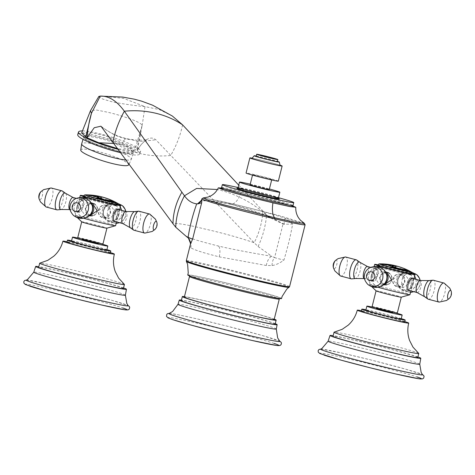 <?xml version="1.0" encoding="UTF-8"?>
<svg xmlns="http://www.w3.org/2000/svg" width="475" height="475" viewBox="0 0 475 475"><rect width="100%" height="100%" fill="white"/><g stroke="black" fill="none" stroke-linecap="round" stroke-linejoin="round"><path stroke-width="0.36" stroke-dasharray="2.38 1.78" d="M281.568 298.514A48.361 1.662 -165.9 0 0 215.407 280.345A48.361 1.662 14.1 0 0 187.756 274.954M190.386 244.488L190.119 246.329L190.748 247.778C194.441 249.998 203.929 253.021 219.213 256.832L266.291 265.489L272.056 265.531C275.435 265.139 279.383 263.358 283.908 260.175C289.222 242.048 290.462 235.357 292.671 224.087L285.338 218.286C269.616 213.204 252.083 208.418 232.732 203.929C214.231 199.547 203.971 197.814 201.952 198.734A53.23 1.829 14.1 0 0 201.863 198.811M201.495 200.088L201.495 200.088A8.318 7.962 -156 0 0 201.952 198.734L201.661 199.613M305.116 224.746A53.23 1.829 14.1 0 0 285.338 218.286A8.318 4.839 -56.4 0 0 284.382 224.259L292.671 224.087M304.279 223.274L278.837 215.49L232.845 203.87L203.3 197.909M284.382 224.259L270.358 217.241L230.072 203.811L201.323 200.432M284.044 224.218L283.005 224.063L268.351 216.838L238.729 185.149M221.332 188.07L241.158 192.298L293.033 206.079M243.39 188.759A36.818 1.265 14.1 0 0 238.129 187.548A20.799 0.713 14.1 0 1 250.022 189.869A20.799 0.713 14.1 0 1 278.475 197.683A36.818 1.265 -165.9 0 0 243.39 188.759M250.242 184.158A20.799 0.713 14.1 0 1 251.388 184.425A20.799 0.713 -165.9 0 1 269.402 188.973M250.088 184.769A9.88 0.338 -165.9 0 1 257.699 186.337A9.88 0.338 -165.9 0 1 268.405 189.222A9.88 0.338 -165.9 0 1 269.254 189.578M271.783 179.502A9.88 0.338 14.1 0 1 264.171 177.929A9.88 0.338 14.1 0 1 253.46 175.043A9.88 0.338 -165.9 0 1 252.617 174.687A9.88 0.338 -165.9 0 1 260.229 176.255A9.88 0.338 -165.9 0 1 270.94 179.14A9.88 0.338 14.1 0 1 271.783 179.502L271.67 179.948M278.338 181.147A16.643 0.57 14.1 0 0 276.919 180.542A16.643 0.57 -165.9 0 0 258.881 175.685A16.643 0.57 -165.9 0 0 246.062 173.037M251.566 158.086A16.643 0.57 -165.9 0 1 266.137 161.417A16.643 0.57 -165.9 0 1 280.559 165.371M256.227 156.049A13.003 0.445 -165.9 0 1 277.412 161.369M256.168 156.287A10.919 0.374 -165.9 0 1 264.581 158.021A10.919 0.374 -165.9 0 1 276.42 161.209A10.919 0.374 14.1 0 1 277.353 161.607M190.119 246.323L190.463 243.265M190.748 247.778A10.402 10.171 -66 0 0 185.957 236.146C188.961 238.052 199.838 241.365 218.589 246.074C234.193 249.862 262.384 254.814 271.819 256.274L258.073 246.507L254.178 242.737L155.853 139.775C150.795 135.713 144.679 138.961 137.501 149.524M266.291 265.489A10.402 4.993 -79.4 0 1 271.819 256.274L274.586 257.652L283.005 224.063M272.056 265.531C272.122 262.052 272.965 259.427 274.586 257.652L283.908 260.175M101.816 127.104C117.509 137.768 119.795 136.859 127.989 139.395C140.351 140.363 129.443 143.1 155.853 139.775M114.107 143.521L121.808 144.626C127.448 146.098 131.967 148.337 135.363 151.335L118.002 148.74M118.501 149.417A32.514 5.005 -162.7 0 0 121.345 150.112A32.514 5.005 17.3 0 0 140.6 151.365A32.514 5.005 17.3 0 0 97.773 133.273A32.514 5.005 -162.7 0 0 82.294 130.91M81.629 132.994L88.611 132.216L104.827 135.618L135.428 147.755L137.495 149.536L137.59 150.45L135.363 151.335M120.994 152.766A32.514 5.005 17.3 0 0 139.804 153.912A32.514 5.005 17.3 0 0 96.983 135.826A32.514 5.005 -162.7 0 0 77.722 134.573M80.732 150.13A25.044 3.853 -162.7 0 1 95.594 150.907A25.044 3.853 17.3 0 1 128.493 165.009M136.836 148.936L142.185 125.228C139.828 121.012 115.395 113.757 106.667 112.035L96.259 109.974L90.517 110.633M137.495 149.536L142.185 125.228L135.428 147.755M172.342 116.025L159.238 109.529L144.994 106.602C137.993 106.103 116.339 103.051 110.99 101.49L102.547 98.996L98.806 96.478M184.342 297.077A46.283 1.591 -165.9 0 1 210.805 302.231A46.283 1.591 -165.9 0 1 274.117 319.622M274.235 319.158A48.361 1.662 14.1 0 0 272.003 318.375A48.361 1.662 -165.9 0 0 226.421 305.936A48.361 1.662 -165.9 0 0 184.46 296.608M275.126 324.164A48.361 1.662 14.1 0 0 270.993 322.406A48.361 1.662 -165.9 0 0 218.571 308.287A48.361 1.662 -165.9 0 0 181.313 300.598M275.245 323.683A50.445 1.734 14.1 0 0 272.834 322.84A50.445 1.734 -165.9 0 0 225.138 309.825A50.445 1.734 -165.9 0 0 181.432 300.123M169.029 313.494A57.202 1.965 -165.9 0 1 214.32 322.976A57.202 1.965 -165.9 0 1 275.013 339.364A57.202 1.965 14.1 0 1 279.858 341.329M90.838 195.617L89.555 195.32L91.924 195.504L90.63 195.338A63.127 47.809 -73.6 0 0 90.44 195.314A64.386 41.984 -77.6 0 1 90.867 195.302L92.34 195.552L90.873 195.261A64.428 42.014 -77.6 0 0 90.452 195.273A63.169 47.844 -73.6 0 1 90.642 195.296L89.508 195.338L90.98 195.641A64.457 42.032 102.4 0 1 91.408 195.617A62.914 47.648 106.4 0 0 91.224 195.581L90.024 195.391L91.224 195.581M113.745 201.311A63.133 26.392 103.2 0 0 113.501 201.204L112.652 200.818A63.264 26.446 103.2 0 0 111.589 200.462L111.601 200.42A63.306 26.463 103.2 0 1 112.088 200.569A63.306 26.463 103.2 0 1 112.664 200.777L113.513 201.162A63.181 26.41 103.2 0 1 113.751 201.275L113.745 201.311A64.404 58.467 108.4 0 0 112.48 200.717A64.404 58.467 108.4 0 0 109.992 199.654A64.44 58.496 -71.6 0 1 110.194 199.726A64.44 58.496 -71.6 0 1 111.667 200.355L111.768 200.361A63.519 26.552 -76.8 0 0 111.405 200.224L110.895 200.011A64.511 58.562 108.4 0 0 110.592 199.874L110.408 199.785A63.721 26.636 103.2 0 1 110.521 199.827A64.505 58.556 108.4 0 0 110.063 199.637A63.804 26.671 -76.8 0 0 109.654 199.488A63.804 26.671 -76.8 0 0 109.238 199.357A64.505 58.556 -71.6 0 1 109.695 199.553A63.721 26.636 103.2 0 1 109.814 199.589L110.331 199.791A64.511 58.562 -71.6 0 1 110.627 199.922L110.812 200.023A63.519 26.552 -76.8 0 0 110.627 199.969L109.624 199.589A63.656 26.612 -76.8 0 0 109.286 199.512A64.446 58.502 -71.6 0 1 111.554 200.563A63.151 26.398 103.2 0 1 111.892 200.64L111.589 200.462L111.886 200.682A63.104 26.38 103.2 0 0 111.548 200.604L111.554 200.563M102.434 197.06L101.81 196.893A64.493 26.962 -76.8 0 0 101.472 196.816A64.446 58.502 -71.6 0 1 102.927 197.214A64.374 58.312 99.9 0 1 104.512 197.659L104.5 197.695A64.41 63.038 -85.3 0 0 104.007 197.547A64.41 63.038 -85.3 0 0 102.422 197.101L102.434 197.06M104.66 197.707A64.374 58.312 99.9 0 1 105.492 197.962L105.593 197.992A64.505 58.562 -71.6 0 1 105.824 198.069L105.883 198.093A64.279 26.873 -76.8 0 0 105.711 198.039L104.892 197.796A64.321 26.891 -76.8 0 0 104.553 197.719A64.446 58.502 -71.6 0 1 106.525 198.402A64.101 26.796 103.2 0 1 106.863 198.479L106.786 198.413A64.161 26.82 103.2 0 1 106.863 198.437M102.422 197.101L101.798 196.935A64.452 26.944 -76.8 0 0 101.46 196.852A64.404 58.467 -71.6 0 1 102.921 197.256A64.333 58.277 99.9 0 1 105.48 198.004L105.581 198.033A64.463 58.52 -71.6 0 1 105.812 198.111L105.872 198.134A64.238 26.855 -76.8 0 0 105.699 198.081L105.711 198.039M96.11 196.828A64.499 26.962 103.2 0 1 96.277 196.792L96.11 196.674A64.38 5.302 103.9 0 1 96.336 196.407A63.294 57.457 108.4 0 0 95.855 196.294A64.386 45.285 -77.8 0 0 94.507 196.3L93.997 196.258A64.499 26.962 -76.8 0 0 93.824 196.294A62.748 56.958 -71.6 0 1 94.804 196.507A64.511 26.968 103.2 0 1 94.976 196.472L94.976 196.412A64.351 45.262 102.2 0 1 95.053 196.412A62.932 57.131 -71.6 0 1 95.885 196.608A64.368 5.302 -76.1 0 0 95.873 196.62L95.582 196.614A64.511 26.968 -76.8 0 0 95.41 196.65A62.748 56.958 -71.6 0 1 96.11 196.828L96.098 196.87A64.457 26.944 103.2 0 1 96.271 196.834L96.098 196.715A64.339 5.296 103.9 0 1 96.324 196.448A63.252 57.416 108.4 0 0 95.849 196.335A64.345 45.256 -77.8 0 0 94.501 196.335L94.507 196.3M94.501 196.335L93.985 196.3A64.457 26.944 -76.8 0 0 93.818 196.335A62.706 56.923 -71.6 0 1 94.792 196.549A64.469 26.95 103.2 0 1 94.964 196.513L94.97 196.454A64.309 45.232 102.2 0 1 95.042 196.448A62.89 57.089 -71.6 0 1 95.873 196.65A64.327 5.296 -76.1 0 0 95.861 196.662L95.885 196.608M92.655 195.771A63.127 55.842 -72.2 0 0 92.441 195.73A64.386 29.937 -76.9 0 1 92.744 195.7L94.531 196.08L93.628 196.116A62.914 55.658 107.8 0 1 93.848 196.157A64.457 29.972 103.1 0 0 93.533 196.211L91.812 195.848L94.044 195.926L91.823 195.807L93.545 196.169A64.499 29.99 103.1 0 1 93.86 196.116A62.955 55.694 107.8 0 0 93.64 196.074L94.543 196.038L92.756 195.658A64.428 29.961 -76.9 0 0 92.447 195.688A63.169 55.884 -72.2 0 1 92.667 195.73L94.169 195.985L92.667 195.73M92.334 195.724L91.812 195.848L92.334 195.724M94.032 196.08L94.543 196.038L94.032 196.08M90.85 195.575L90.992 195.599A64.499 42.061 102.4 0 1 91.42 195.575M98.907 197.547A62.706 61.127 -67.2 0 0 97.963 197.303A64.469 14.197 -76.3 0 1 98.058 197.25L98.378 197.25A64.469 14.197 -76.3 0 1 98.432 197.226L98.402 197.214A62.938 61.352 -67.2 0 0 98.295 197.184L98.266 197.178A63.822 50.873 101.5 0 0 97.209 197.125A62.706 61.127 -67.2 0 0 96.538 196.977A64.452 14.191 -76.3 0 1 96.633 196.923L96.912 196.965A63.507 58.336 -80.5 0 1 97.767 197.06L97.126 196.804L98.052 196.864A63.252 61.661 112.8 0 1 99.548 197.232A64.457 14.191 103.7 0 0 99.489 197.262L99.168 197.25A64.463 14.191 103.7 0 0 98.889 197.38L98.901 197.339A64.505 14.203 103.7 0 1 99.18 197.208L99.495 197.22A64.499 14.203 103.7 0 1 99.56 197.19A63.294 61.703 112.8 0 0 98.064 196.822L97.138 196.763L97.779 197.018A63.555 58.372 -80.5 0 0 96.924 196.923L96.645 196.882A64.493 14.203 -76.3 0 0 96.55 196.935A62.748 61.168 -67.2 0 1 97.221 197.083A63.864 50.908 101.5 0 1 98.278 197.137L98.307 197.143A62.979 61.394 -67.2 0 1 98.414 197.172L98.438 197.184A64.511 14.203 -76.3 0 0 98.39 197.208L98.07 197.208A64.511 14.203 -76.3 0 0 97.969 197.262A62.748 61.168 -67.2 0 1 98.913 197.505A64.499 14.203 103.7 0 1 99.014 197.452L99.002 197.493A64.457 14.191 103.7 0 0 98.907 197.547L98.913 197.505M101.62 197.832L101.834 197.843A64.463 0.819 104.1 0 1 101.846 197.802A63.252 63.205 173.8 0 0 100.54 197.469L100.13 197.523L100.326 197.891A62.706 62.664 -6.2 0 1 101.703 198.241A64.463 0.819 104.1 0 1 101.727 198.17L101.555 198.022A64.505 0.819 104.1 0 1 101.632 197.79L101.846 197.802A64.505 0.819 104.1 0 1 101.858 197.76A63.294 63.252 173.8 0 0 100.546 197.428L100.13 197.523L100.332 197.849A62.748 62.706 -6.2 0 1 101.715 198.2A64.505 0.819 104.1 0 1 101.739 198.128L101.543 198.063A64.463 0.819 104.1 0 1 101.62 197.832L101.632 197.79M110.616 200.011L109.618 199.631A63.608 26.594 -76.8 0 0 109.274 199.553A64.404 58.467 -71.6 0 1 111.548 200.604M111.352 200.171A64.481 58.538 -71.6 0 1 111.673 200.313L111.756 200.402A63.478 26.535 -76.8 0 0 111.399 200.266L110.883 200.046A64.469 58.52 108.4 0 0 110.586 199.916L110.396 199.827A63.68 26.618 103.2 0 1 110.515 199.868A64.463 58.514 108.4 0 0 110.052 199.672A63.763 26.653 -76.8 0 0 109.226 199.399A64.463 58.514 -71.6 0 1 109.683 199.595A63.68 26.618 103.2 0 1 109.802 199.625L110.319 199.833A64.469 58.52 -71.6 0 1 110.616 199.963M109.226 199.34A64.095 22.836 -75.1 0 0 108.977 199.245A64.339 60.076 -81 0 1 109.992 199.654L109.238 199.304M86.117 198.366A15.907 0.546 -165.9 0 1 84.77 197.826A15.907 0.546 -165.9 0 1 96.627 200.224A15.907 0.546 -165.9 0 1 114.249 204.963A15.907 0.546 -165.9 0 1 115.585 205.562A15.907 0.546 -165.9 0 1 102.974 202.92A15.907 0.546 -165.9 0 1 86.117 198.366M116.215 205.912A17.682 0.606 -165.9 0 1 97.019 201.489A17.682 0.606 -165.9 0 1 83.036 197.357A17.682 0.606 -165.9 0 1 84.146 197.422A17.682 0.606 14.1 0 1 103.348 201.845A17.682 0.606 14.1 0 1 117.331 205.972A17.682 0.606 14.1 0 1 116.215 205.912M83.701 196.116A17.682 0.606 -165.9 0 1 84.455 196.211A17.682 0.606 14.1 0 1 101.971 200.207A17.682 0.606 14.1 0 1 117.331 204.565M117.426 204.303A20.799 0.713 14.1 0 0 83.737 195.842M83.618 218.257A20.799 0.713 -165.9 0 1 75.276 215.602A20.799 0.713 -165.9 0 1 75.246 215.549A20.799 0.713 -165.9 0 1 76.558 215.626A20.799 0.713 -165.9 0 1 99.144 220.828A20.799 0.713 -165.9 0 1 115.597 225.684M77.508 211.856C81.326 212.942 84.687 199.577 80.679 199.233C78.903 198.687 75.549 212.052 77.508 211.856L79.313 212.337A6.513 2.256 104.8 0 0 79.39 212.355A6.513 2.256 -75.2 0 0 83.184 206.506A6.513 2.256 -75.2 0 0 82.644 199.749L80.679 199.233M118.94 209.641L118.055 215.852L115.787 221.712M103.526 217.954L104.108 218.078L110.722 212.836L106.691 205.331L106.097 205.206L98.776 210.336L103.526 217.954M89.276 215.757L85.132 208.525L91.259 202.944M82.644 199.749A6.513 2.256 -75.2 0 0 82.561 199.732A6.513 2.256 104.8 0 0 78.767 205.58A6.513 2.256 104.8 0 0 79.313 212.337M78.832 205.711A6.24 2.161 -75.2 0 1 82.573 200.011A6.24 2.161 -75.2 0 1 83.125 206.376A6.24 2.161 -75.2 0 1 79.378 212.076A6.24 2.161 -75.2 0 1 78.832 205.711M116.518 208.721A6.513 2.256 104.8 0 0 112.723 214.569A6.513 2.256 104.8 0 0 113.264 221.326A6.513 2.256 104.8 0 0 113.347 221.344A6.513 2.256 -75.2 0 0 117.141 215.496A6.513 2.256 -75.2 0 0 116.601 208.739A6.513 2.256 -75.2 0 0 116.518 208.721M117.082 215.365A6.24 2.161 104.8 0 0 116.529 209A6.24 2.161 104.8 0 0 112.789 214.7A6.24 2.161 104.8 0 0 113.335 221.065A6.24 2.161 104.8 0 0 117.082 215.365M81.736 221.849A13.003 0.445 -165.9 0 1 81.718 221.819A13.003 0.445 -165.9 0 1 82.537 221.861A13.003 0.445 -165.9 0 1 96.651 225.114A13.003 0.445 -165.9 0 1 106.934 228.148A13.003 0.445 -165.9 0 1 106.905 228.172M77.752 237.613A13.003 0.445 -165.9 0 1 78.571 237.66A13.003 0.445 14.1 0 1 92.684 240.914A13.003 0.445 14.1 0 1 102.968 243.948M93.67 241.882L98.426 242.808L94.768 241.638L82.288 238.753L93.67 241.882M98.224 243.616L82.086 239.56M99.613 243.414A18.198 0.623 14.1 0 0 80.952 238.729M106.798 250.052A18.198 0.623 -165.9 0 0 105.242 249.393A18.198 0.623 14.1 0 0 85.512 244.079A18.198 0.623 14.1 0 0 71.487 241.187M106.905 249.618A22.361 0.766 14.1 0 0 71.6 240.754M110.325 253.086A22.361 0.766 -165.9 0 0 108.413 252.273A22.361 0.766 14.1 0 0 84.176 245.741A22.361 0.766 14.1 0 0 66.951 242.191M110.443 252.611A26.523 0.914 14.1 0 0 67.07 241.716M124.331 284.353A43.682 1.502 -165.9 0 0 120.686 282.904A43.682 1.502 14.1 0 0 74.86 270.518A43.682 1.502 14.1 0 0 39.829 263.126M123.405 288.521A43.682 1.502 14.1 0 0 119.676 286.936A43.682 1.502 14.1 0 0 72.325 274.182A43.682 1.502 14.1 0 0 38.671 267.241M123.548 287.963A46.799 1.609 14.1 0 0 122.431 287.583A46.799 1.609 -165.9 0 0 79.972 275.951A46.799 1.609 -165.9 0 0 38.813 266.677M26.363 280.149A52.523 1.805 -165.9 0 1 67.765 288.794A52.523 1.805 -165.9 0 1 123.696 303.893A52.523 1.805 14.1 0 1 128.155 305.716M90.173 215.911A6.513 6.104 98.8 0 0 90.523 215.977A6.513 6.104 98.8 0 0 97.494 210.793A6.513 6.104 98.8 0 0 93.1 203.235A6.513 6.104 -81.2 0 0 92.512 203.11A6.513 6.104 -81.2 0 0 92.15 203.062M91.325 203.051A6.513 6.104 -81.2 0 0 85.482 208.608A6.513 6.104 -81.2 0 0 89.371 215.674M92.732 215.614A6.24 5.848 -81.2 0 0 97.173 211.042A6.24 5.848 -81.2 0 0 94.264 203.983M92.471 203.377A6.24 5.848 -81.2 0 0 85.856 208.044A6.24 5.848 -81.2 0 0 90.565 215.709M105.978 205.224A6.513 6.104 -81.2 0 0 105.385 205.099A6.513 6.104 -81.2 0 0 98.42 210.283A6.513 6.104 -81.2 0 0 102.808 217.841A6.513 6.104 98.8 0 0 103.402 217.966A6.513 6.104 98.8 0 0 110.366 212.782A6.513 6.104 98.8 0 0 105.978 205.224M98.735 210.033A6.24 5.848 98.8 0 1 105.349 205.366A6.24 5.848 98.8 0 1 110.052 213.032A6.24 5.848 98.8 0 1 103.443 217.698A6.24 5.848 98.8 0 1 98.735 210.033M95.303 196.098A63.983 26.748 103.2 0 1 95.422 196.151A64.404 58.467 108.4 0 0 92.744 195.961C88.487 195.546 87.715 195.29 90.422 195.189M89.757 195.344L90.772 195.225M93.379 195.872A63.721 26.642 -76.8 0 0 91.806 195.344L91.532 195.308A64.434 58.49 108.4 0 0 90.761 195.267M95.843 195.955L95.837 195.997A64.113 26.802 -76.8 0 0 94.887 195.676L94.899 195.635M95.974 195.736A64.291 26.879 103.2 0 1 96.277 195.807M94.887 195.676L93.824 195.498A64.03 26.766 -76.8 0 0 93.486 195.415A64.404 58.467 -71.6 0 1 93.824 195.457M98.117 196.436A64.291 26.879 103.2 0 1 98.26 196.496A64.404 58.467 108.4 0 0 95.802 196.187A64.03 26.766 -76.8 0 0 95.558 196.08L95.57 196.038M97.232 195.967L102.309 197.089M98.61 196.294L101.466 196.923M101.234 196.792L98.313 196.139M107.724 198.77A64.119 26.802 103.2 0 1 107.795 198.799L108.591 199.108A64.06 26.778 103.2 0 1 108.834 199.215A64.404 58.467 108.4 0 0 105.67 198.152L105.1 197.838M107.51 198.692A64.119 26.802 103.2 0 0 106.774 198.455L106.857 198.52A64.06 26.778 103.2 0 0 106.519 198.443L106.525 198.402M105.699 198.081L104.886 197.838A64.279 26.873 -76.8 0 0 104.548 197.76A64.404 58.467 -71.6 0 1 106.519 198.443M107.035 198.55L107.023 198.55A64.238 26.855 -76.8 0 0 106.234 198.247L106.246 198.212M105.296 197.998L105.972 198.212A64.428 58.484 -71.6 0 1 106.964 198.532M106.091 198.158L106.079 198.2A64.469 58.526 108.4 0 0 105.088 197.879M108.312 200.527A64.262 12.825 -76.3 0 0 108.116 200.153A64.333 53.259 101.2 0 1 108.163 200.177M108.134 200.777A64.463 35.773 102.8 0 1 108.199 200.836A62.724 52.137 107 0 0 107.576 200.711A64.452 35.762 -77.2 0 0 107.457 200.61L107.564 200.592A64.333 12.837 -76.3 0 0 107.255 199.957A64.262 53.206 101.2 0 1 107.302 199.981M108.65 200.83A64.238 12.819 103.7 0 1 108.68 200.895A64.214 53.164 -78.8 0 0 107.629 200.308M109.214 200.866L109.202 200.907A64.297 53.23 -78.8 0 0 108.49 200.503M110.099 201.234A64.452 35.762 102.8 0 1 110.176 201.299A62.724 52.137 107 0 0 109.303 201.085A64.469 35.773 -77.2 0 0 109.185 200.984L109.197 200.943M102.042 198.972L104.274 199.589M102.57 199.162L103.776 199.518M110.812 201.05L110.812 201.02A64.469 46.912 -78 0 0 110.515 200.836L110.348 200.765A63.163 43.272 106 0 0 109.82 200.652L109.517 200.664A63.347 60.533 110.5 0 0 109.292 200.587A64.25 18.804 -76.5 0 0 109.131 200.397A63.258 43.338 -74 0 1 109.185 200.408M111.429 201.453L111.429 201.418A64.469 46.912 -78 0 0 111.192 201.257L111.079 201.21A62.938 43.118 106 0 0 110.521 201.091L110.36 201.079A63.62 63.555 152.8 0 0 110.242 201.026A64.463 46.906 -78 0 0 110.028 200.889A63.828 1.924 -76 0 0 110.028 200.866M112.1 201.667A64.457 46.906 102 0 1 112.201 201.732A62.718 42.964 106 0 0 111.061 201.483L110.443 201.269A63.555 5.86 -75.7 0 1 110.473 201.24M99.334 198.455L99.987 198.853A62.718 62.664 -133 0 1 101.519 199.245A64.463 1.431 104.1 0 1 101.543 199.185L101.353 199.025A64.463 1.431 104.1 0 1 101.448 198.764L101.709 198.692M100.219 198.514A63.502 50.54 -78.5 0 0 99.53 198.212L99.275 198.134A64.452 1.431 -75.9 0 1 99.293 198.093M100.878 198.752L100.843 198.734A62.997 62.943 -133 0 0 100.362 198.615M113.288 201.679A64.463 56.198 100.6 0 0 112.587 201.287L112.403 201.091M113.282 201.715A64.463 56.198 -79.4 0 0 112.468 201.263L111.957 201.044A64.469 56.204 -79.4 0 0 111.726 200.919A63.258 30.911 -74.8 0 1 111.868 200.949M112.468 201.525L112.456 201.566A64.463 56.198 -79.4 0 0 111.643 201.115L111.132 200.901A64.452 56.193 -79.4 0 0 110.901 200.777A63.258 30.911 -74.8 0 1 111.025 200.794M113.21 201.887A64.469 56.204 100.6 0 1 113.317 201.946A62.718 30.649 105.2 0 0 112.872 201.875A64.452 56.193 -79.4 0 0 112.64 201.744L112.658 201.732M114.012 202.035A64.457 56.193 100.6 0 1 114.137 202.107A62.718 30.649 105.2 0 0 113.792 202.035A63.899 63.282 118.3 0 0 111.762 201.133M97.862 198.217A64.469 14.79 104.6 0 1 98.242 197.962L98.64 197.909M98.741 198.431A63.775 33.517 102.9 0 1 98.782 198.467A64.172 35.334 105.4 0 0 98.568 198.502A62.718 61.002 -84.2 0 0 96.455 197.95A64.172 7.689 -76.1 0 0 96.431 197.855A63.775 54.215 -72.7 0 1 96.455 197.855M106.02 199.963A64.469 24.373 -76.7 0 0 105.854 199.785L105.676 199.69A64.469 24.373 103.3 0 0 105.563 199.571A63.258 58.52 -71.1 0 1 105.628 199.589M105.171 199.779L105.587 200.189M107.023 200.533A64.463 24.367 103.3 0 1 107.071 200.587A62.718 58.021 108.9 0 0 105.575 200.23M105.747 200.195L105.509 199.88M106.347 200.325A64.469 24.373 -76.7 0 0 106.127 200.076L106.073 200.052A62.961 58.247 108.9 0 0 105.503 199.922M95.873 196.62L95.57 196.656A64.469 26.95 -76.8 0 0 95.404 196.692A62.706 56.923 -71.6 0 1 96.098 196.87M95.332 196.448A64.309 45.232 102.2 0 1 96.039 196.448A64.327 5.296 -76.1 0 0 95.92 196.585A62.973 57.166 108.4 0 0 95.332 196.448L95.338 196.407A64.351 45.262 102.2 0 1 96.051 196.407A64.368 5.302 -76.1 0 0 95.932 196.543A63.015 57.202 108.4 0 0 95.338 196.407M98.717 197.066A63.199 61.608 -67.2 0 0 98.248 196.953L97.998 197.066A62.997 61.412 112.8 0 1 98.468 197.178L98.521 197.184A64.469 14.197 -76.3 0 1 98.747 197.078L98.752 197.036A64.511 14.203 -76.3 0 0 98.527 197.143L98.479 197.137A63.038 61.453 112.8 0 0 98.01 197.024L98.254 196.911A63.24 61.649 -67.2 0 1 98.723 197.024M101.015 197.814L101.092 197.843A64.469 0.819 -75.9 0 0 101.044 197.998L100.955 197.992A62.765 62.724 173.8 0 0 100.593 197.903L100.664 197.677A63.032 62.991 -6.2 0 1 101.027 197.772L101.104 197.802A64.511 0.819 -75.9 0 0 101.05 197.956L100.967 197.95A62.807 62.765 173.8 0 0 100.605 197.861L100.653 197.719A62.991 62.949 -6.2 0 1 101.015 197.814L101.027 197.772A63.044 63.003 173.8 0 0 100.765 197.701L100.819 197.529A63.252 63.211 -6.2 0 1 101.08 197.594L101.157 197.63A64.511 0.819 -75.9 0 0 101.127 197.731L101.038 197.725A63.086 63.044 173.8 0 0 100.777 197.659L100.807 197.57A63.211 63.163 -6.2 0 1 101.074 197.636L101.08 197.594M400.378 268.963A64.469 24.373 -76.7 0 0 400.211 268.791L400.033 268.696A64.469 24.373 103.3 0 0 399.92 268.577A63.258 58.52 -71.1 0 1 399.986 268.595M399.528 268.779L399.944 269.194M401.381 269.533A64.463 24.367 103.3 0 1 401.428 269.592A62.718 58.021 108.9 0 0 399.932 269.236M400.104 269.2L399.867 268.886M400.704 269.331A64.469 24.373 -76.7 0 0 400.484 269.082L400.431 269.058A62.961 58.247 108.9 0 0 399.861 268.927M408.399 270.554L403.073 268.155A64.327 64.285 -142.5 0 1 403.661 268.381L405.721 269.177M404.421 268.63A63.971 41.551 -77.6 0 0 403.91 268.428A64.422 48.931 -73.6 0 1 404.356 268.613L404.89 268.826M401.553 267.585L401.553 267.585A64.469 58.526 108.4 0 0 400.912 267.36A64.469 58.526 108.4 0 0 400.478 267.217L400.49 267.176M388.9 265.044L386.68 264.902L387.992 265.121A62.914 55.658 107.8 0 1 388.206 265.163A64.457 29.972 103.1 0 0 387.891 265.216L386.169 264.848L388.396 264.973L387.012 264.777A63.127 55.842 -72.2 0 0 386.798 264.735A64.386 29.937 -76.9 0 1 387.107 264.706L388.9 265.044L387.113 264.664A64.428 29.961 -76.9 0 0 386.804 264.694A63.169 55.884 -72.2 0 1 387.024 264.735L388.402 264.931L386.181 264.807L387.903 265.175A64.499 29.99 103.1 0 1 388.218 265.121A62.955 55.694 107.8 0 0 387.998 265.08L388.9 265.044A63.876 26.701 103.2 0 1 389.019 265.086A64.404 58.467 108.4 0 0 386.329 264.937C382.06 264.569 381.288 264.314 384.008 264.165M383.337 264.343L384.358 264.201M386.971 264.83A63.591 26.582 -76.8 0 0 385.397 264.302L385.118 264.272A64.434 58.49 108.4 0 0 384.352 264.243M397.041 266.148A64.446 58.502 -71.6 0 1 397.142 266.178A64.446 26.938 103.2 0 1 397.48 266.255L397.041 266.172A64.469 64.469 0 0 0 397.035 266.172L397.468 266.297A64.404 26.921 103.2 0 0 397.13 266.22A64.404 58.467 -71.6 0 0 395.491 265.774A64.463 26.944 -76.8 0 1 395.829 265.852L395.835 265.816A64.505 26.962 -76.8 0 0 395.497 265.733A64.446 58.502 -71.6 0 1 396.483 265.994L396.471 266.024A64.463 5.308 -76.1 0 0 396.453 266.018L396.459 265.976M397.48 266.255L397.053 266.131M398.733 266.618A64.404 26.921 -76.8 0 0 398.513 266.552L397.664 266.309A64.434 26.938 -76.8 0 0 397.32 266.232A64.446 58.502 -71.6 0 1 399.487 266.914A64.267 26.867 103.2 0 1 399.837 266.992L399.701 266.926M400.508 267.182A64.511 58.562 -71.6 0 1 401.423 267.496L401.517 267.532A64.155 26.82 -76.8 0 0 401.137 267.419L400.378 267.182A64.208 26.843 -76.8 0 0 400.027 267.098A64.446 58.502 -71.6 0 1 402.165 267.9A63.917 26.719 103.2 0 1 402.503 267.977L402.313 267.858A63.994 26.754 103.2 0 1 402.372 267.876M400.336 267.17A64.469 58.526 -71.6 0 1 401.411 267.538L401.506 267.573A64.113 26.802 -76.8 0 0 401.126 267.461L401.137 267.419M401.126 267.461L400.366 267.217A64.167 26.826 -76.8 0 0 400.015 267.14A64.404 58.467 -71.6 0 1 402.153 267.942A63.876 26.701 103.2 0 1 402.491 268.019L402.301 267.9A63.953 26.737 103.2 0 1 403.322 268.238L404.231 268.601A63.876 26.701 103.2 0 1 404.474 268.707A64.404 58.467 108.4 0 0 402.337 267.906A64.167 26.826 -76.8 0 0 401.998 267.763L402.01 267.722M390.468 265.834A64.499 26.962 103.2 0 1 390.634 265.798L390.468 265.673A64.38 5.302 103.9 0 1 390.693 265.412A63.294 57.457 108.4 0 0 390.218 265.299A64.386 45.285 -77.8 0 0 388.871 265.299L388.354 265.264A64.499 26.962 -76.8 0 0 388.182 265.299A62.748 56.958 -71.6 0 1 389.162 265.513A64.511 26.968 103.2 0 1 389.334 265.478L389.34 265.418A64.351 45.262 102.2 0 1 389.411 265.412A62.932 57.131 -71.6 0 1 390.242 265.608A64.368 5.302 -76.1 0 0 390.23 265.626L389.939 265.62A64.511 26.968 -76.8 0 0 389.767 265.656A62.748 56.958 -71.6 0 1 390.468 265.834L390.456 265.875A64.457 26.944 103.2 0 1 390.628 265.834L390.462 265.715A64.339 5.296 103.9 0 1 390.682 265.454A63.252 57.416 108.4 0 0 390.207 265.341A64.345 45.256 -77.8 0 0 388.859 265.341L388.871 265.299M388.859 265.341L388.342 265.305A64.457 26.944 -76.8 0 0 388.176 265.341A62.706 56.923 -71.6 0 1 389.15 265.555A64.469 26.95 103.2 0 1 389.322 265.519L389.328 265.454A64.309 45.232 102.2 0 1 389.399 265.454A62.89 57.089 -71.6 0 1 390.23 265.65A64.327 5.296 -76.1 0 0 390.218 265.668L390.23 265.65M386.692 264.729L386.169 264.848L386.692 264.729M384.988 264.343A63.127 47.809 -73.6 0 0 384.803 264.314A64.386 41.984 -77.6 0 1 385.225 264.308L386.686 264.599L385.581 264.587A62.914 47.648 106.4 0 1 385.765 264.623A64.457 42.032 102.4 0 0 385.338 264.646L383.901 264.367L385.35 264.605A64.499 42.061 102.4 0 1 385.777 264.581A62.955 47.684 106.4 0 0 385.593 264.545L386.697 264.557L385.231 264.266A64.428 42.014 -77.6 0 0 384.809 264.272A63.169 47.844 -73.6 0 1 384.999 264.302L386.347 264.504L384.999 264.302M393.264 266.546A62.706 61.127 -67.2 0 0 392.32 266.309A64.469 14.197 -76.3 0 1 392.415 266.255L392.736 266.255A64.469 14.197 -76.3 0 1 392.789 266.232L392.76 266.214A62.938 61.352 -67.2 0 0 392.659 266.19L392.623 266.184A63.822 50.873 101.5 0 0 391.566 266.131A62.706 61.127 -67.2 0 0 390.895 265.982A64.452 14.191 -76.3 0 1 390.99 265.929L391.269 265.97A63.507 58.336 -80.5 0 1 392.13 266.065L391.483 265.81L392.409 265.863A63.252 61.661 112.8 0 1 393.906 266.238A64.457 14.191 103.7 0 0 393.846 266.261L393.526 266.249A64.463 14.191 103.7 0 0 393.247 266.386L393.258 266.344A64.505 14.203 103.7 0 1 393.537 266.208L393.852 266.22A64.499 14.203 103.7 0 1 393.918 266.196A63.294 61.703 112.8 0 0 392.421 265.822L391.495 265.768L392.136 266.024A63.555 58.372 -80.5 0 0 391.281 265.929L391.002 265.887A64.493 14.203 -76.3 0 0 390.907 265.941A62.748 61.168 -67.2 0 1 391.578 266.089A63.864 50.908 101.5 0 1 392.635 266.142L392.665 266.148A62.979 61.394 -67.2 0 1 392.772 266.172L392.795 266.19A64.511 14.203 -76.3 0 0 392.748 266.214L392.427 266.214A64.511 14.203 -76.3 0 0 392.326 266.267A62.748 61.168 -67.2 0 1 393.27 266.505A64.499 14.203 103.7 0 1 393.371 266.457L393.359 266.493A64.457 14.191 103.7 0 0 393.264 266.546L393.27 266.505M395.978 266.837L396.192 266.849A64.463 0.819 104.1 0 1 396.203 266.808A63.252 63.205 173.8 0 0 394.897 266.475L394.488 266.522L394.683 266.897A62.706 62.664 -6.2 0 1 396.067 267.241A64.463 0.819 104.1 0 1 396.085 267.17L395.912 267.027A64.505 0.819 104.1 0 1 395.99 266.796L396.203 266.808A64.505 0.819 104.1 0 1 396.215 266.766A63.294 63.252 173.8 0 0 394.903 266.433L394.488 266.522L394.695 266.855A62.748 62.706 -6.2 0 1 396.073 267.199A64.505 0.819 104.1 0 1 396.097 267.128L395.901 267.069A64.463 0.819 104.1 0 1 395.978 266.837L395.99 266.796M408.607 273.968A15.907 0.546 -165.9 0 1 409.943 274.568A15.907 0.546 -165.9 0 1 397.332 271.926A15.907 0.546 -165.9 0 1 380.475 267.372A15.907 0.546 -165.9 0 1 379.127 266.825A15.907 0.546 -165.9 0 1 390.99 269.23A15.907 0.546 -165.9 0 1 408.607 273.968M410.578 274.918A17.682 0.606 -165.9 0 1 391.376 270.495A17.682 0.606 -165.9 0 1 377.393 266.362A17.682 0.606 -165.9 0 1 378.504 266.428A17.682 0.606 14.1 0 1 397.706 270.851A17.682 0.606 14.1 0 1 411.688 274.978A17.682 0.606 14.1 0 1 410.578 274.918M378.058 265.121A17.682 0.606 -165.9 0 1 378.812 265.216A17.682 0.606 14.1 0 1 396.328 269.206A17.682 0.606 14.1 0 1 411.688 273.57M411.783 273.309A20.799 0.713 14.1 0 0 378.094 264.848M377.975 287.262A20.799 0.713 -165.9 0 1 369.633 284.608A20.799 0.713 -165.9 0 1 369.603 284.555A20.799 0.713 -165.9 0 1 370.916 284.632A20.799 0.713 -165.9 0 1 393.502 289.833A20.799 0.713 -165.9 0 1 409.955 294.69M371.866 280.862C375.683 281.948 379.044 268.583 375.036 268.238C373.267 267.692 369.906 281.058 371.866 280.862L373.671 281.342A6.513 2.256 104.8 0 0 373.748 281.36A6.513 2.256 -75.2 0 0 377.548 275.512A6.513 2.256 -75.2 0 0 377.002 268.755L375.036 268.238M413.303 278.641L412.413 284.858L410.145 290.718M397.884 286.959L398.472 287.084L405.086 281.841L401.054 274.336L400.455 274.212L393.134 279.342L397.884 286.959M383.634 284.762L379.489 277.531L385.617 271.943M377.002 268.755A6.513 2.256 -75.2 0 0 376.918 268.737A6.513 2.256 104.8 0 0 373.124 274.586A6.513 2.256 104.8 0 0 373.671 281.342M373.19 274.716A6.24 2.161 -75.2 0 1 376.93 269.016A6.24 2.161 -75.2 0 1 377.483 275.381A6.24 2.161 -75.2 0 1 373.736 281.081A6.24 2.161 -75.2 0 1 373.19 274.716M410.875 277.727A6.513 2.256 104.8 0 0 407.081 283.575A6.513 2.256 104.8 0 0 407.627 290.332A6.513 2.256 104.8 0 0 407.704 290.35A6.513 2.256 -75.2 0 0 411.498 284.495A6.513 2.256 -75.2 0 0 410.958 277.744A6.513 2.256 -75.2 0 0 410.875 277.727M411.439 284.371A6.24 2.161 104.8 0 0 410.887 278.006A6.24 2.161 104.8 0 0 407.146 283.706A6.24 2.161 104.8 0 0 407.692 290.071A6.24 2.161 104.8 0 0 411.439 284.371M376.075 290.819L376.069 290.837A13.003 0.445 -165.9 0 1 376.075 290.819A13.003 0.445 -165.9 0 1 376.895 290.866A13.003 0.445 -165.9 0 1 391.008 294.12A13.003 0.445 -165.9 0 1 401.292 297.154A13.003 0.445 -165.9 0 1 401.262 297.178M372.109 306.618A13.003 0.445 -165.9 0 1 372.928 306.666A13.003 0.445 14.1 0 1 387.042 309.914A13.003 0.445 14.1 0 1 397.326 312.954M388.027 310.887L392.783 311.814L389.126 310.644L376.645 307.758L388.027 310.887M392.582 312.621L376.443 308.566M393.971 312.419A18.198 0.623 14.1 0 0 375.309 307.735M401.155 319.058A18.198 0.623 -165.9 0 0 399.6 318.398A18.198 0.623 14.1 0 0 379.869 313.084A18.198 0.623 14.1 0 0 365.851 310.193M401.262 318.624A22.361 0.766 14.1 0 0 365.958 309.759M404.682 322.086A22.361 0.766 -165.9 0 0 402.77 321.278A22.361 0.766 14.1 0 0 378.533 314.747A22.361 0.766 14.1 0 0 361.309 311.19M404.801 321.611A26.523 0.914 14.1 0 0 361.428 310.715M418.689 353.358A43.682 1.502 -165.9 0 0 415.043 351.91A43.682 1.502 14.1 0 0 369.218 339.524A43.682 1.502 14.1 0 0 334.186 332.132M417.762 357.527A43.682 1.502 14.1 0 0 414.034 355.941A43.682 1.502 14.1 0 0 366.682 343.182A43.682 1.502 14.1 0 0 333.034 336.241M417.905 356.968A46.799 1.609 14.1 0 0 416.795 356.588A46.799 1.609 -165.9 0 0 374.33 344.957A46.799 1.609 -165.9 0 0 333.171 335.683M320.72 349.149A52.523 1.805 -165.9 0 1 362.122 357.8A52.523 1.805 -165.9 0 1 418.053 372.893A52.523 1.805 14.1 0 1 422.518 374.722M384.53 284.917A6.513 6.104 98.8 0 0 384.881 284.982A6.513 6.104 98.8 0 0 391.851 279.799A6.513 6.104 98.8 0 0 387.457 272.234A6.513 6.104 -81.2 0 0 386.87 272.116A6.513 6.104 -81.2 0 0 386.508 272.068M385.682 272.056A6.513 6.104 -81.2 0 0 379.84 277.614A6.513 6.104 -81.2 0 0 383.729 284.679M387.089 284.614A6.24 5.848 -81.2 0 0 391.537 280.048A6.24 5.848 -81.2 0 0 388.621 272.988M386.828 272.383A6.24 5.848 -81.2 0 0 380.214 277.05A6.24 5.848 -81.2 0 0 384.922 284.715M400.336 274.223A6.513 6.104 -81.2 0 0 399.748 274.105A6.513 6.104 -81.2 0 0 392.777 279.288A6.513 6.104 -81.2 0 0 397.165 286.847A6.513 6.104 98.8 0 0 397.759 286.971A6.513 6.104 98.8 0 0 404.73 281.788A6.513 6.104 98.8 0 0 400.336 274.223M393.092 279.039A6.24 5.848 98.8 0 1 399.707 274.372A6.24 5.848 98.8 0 1 404.409 282.037A6.24 5.848 98.8 0 1 397.801 286.704A6.24 5.848 98.8 0 1 393.092 279.039M404.415 268.672A63.929 41.521 -77.6 0 1 405.11 268.969A64.404 58.467 108.4 0 1 405.638 269.188L403.649 268.423A64.285 64.244 -142.5 0 0 403.067 268.197L405.24 269.283C408.619 270.75 409.379 271.005 407.514 270.038L406.832 269.717A64.469 64.469 0 0 0 404.415 268.672A63.929 41.521 -77.6 0 0 403.904 268.47A64.38 48.901 -73.6 0 1 404.344 268.654L404.356 268.613M405.644 269.147L404.344 268.654M405.804 269.26L406.832 269.717M399.695 266.956L399.695 266.968A64.267 26.867 103.2 0 1 400.075 267.081M400.71 267.306L401.464 267.567A64.226 26.849 103.2 0 1 401.797 267.722A64.404 58.467 108.4 0 0 399.629 267.039A64.392 26.921 -76.8 0 0 399.386 266.932L399.522 266.932A64.362 26.903 -76.8 0 0 398.727 266.659A64.362 26.903 -76.8 0 0 398.501 266.594L397.652 266.35A64.392 26.921 -76.8 0 0 397.314 266.273A64.404 58.467 -71.6 0 1 399.481 266.956A64.226 26.849 103.2 0 1 399.831 267.033L399.837 266.992M402.159 267.757L402.147 267.799A64.113 26.802 -76.8 0 0 401.909 267.71A64.113 26.802 -76.8 0 0 401.814 267.68L401.797 267.722M401.909 267.71A64.469 64.469 0 0 1 403.34 268.244L403.322 268.238M400.366 267.217L400.378 267.182A64.469 64.469 0 0 1 400.912 267.36M395.829 265.852L396.453 266.018L395.829 265.852M395.194 265.709A64.463 58.514 -71.6 0 1 396.471 266.024M397.349 266.433A64.404 58.467 108.4 0 0 396.245 266.172A64.446 45.327 -77.8 0 0 394.161 265.525A64.446 45.327 -77.8 0 0 393.288 265.299L392.13 265.056A64.392 26.921 -76.8 0 0 391.792 264.979A64.404 58.467 -71.6 0 1 393.549 265.323M396.696 266.196A64.463 5.308 -76.1 0 0 396.554 266.065A64.463 5.308 -76.1 0 0 396.536 266.059A64.469 58.526 108.4 0 0 395.188 265.739M389.108 264.7L391.382 264.955M392.273 265.27L391.923 265.329L392.261 265.311A64.303 26.879 -76.8 0 0 391.37 264.997M394.321 265.745A64.41 26.927 103.2 0 1 394.482 265.816A64.404 58.467 108.4 0 0 392.166 265.436A64.25 26.861 -76.8 0 0 391.923 265.329L391.934 265.288M390.581 264.783L389.779 264.658M389.251 264.896L389.239 264.937A63.977 26.742 -76.8 0 0 388.348 264.623M390.978 265.24A64.149 26.814 103.2 0 1 391.109 265.299A64.404 58.467 108.4 0 0 389.209 265.103A63.905 26.713 -76.8 0 0 388.936 264.979L388.942 264.943M390.218 265.668L389.928 265.662A64.469 26.95 -76.8 0 0 389.761 265.697A62.706 56.923 -71.6 0 1 390.456 265.875M389.69 265.454A64.309 45.232 102.2 0 1 390.397 265.454A64.327 5.296 -76.1 0 0 390.278 265.59A62.973 57.166 108.4 0 0 389.69 265.454L389.696 265.412A64.351 45.262 102.2 0 1 390.408 265.412A64.368 5.302 -76.1 0 0 390.29 265.549A63.015 57.202 108.4 0 0 389.696 265.412M393.074 266.071A63.199 61.608 -67.2 0 0 392.605 265.958L392.356 266.071A62.997 61.412 112.8 0 1 392.825 266.184L392.878 266.19A64.469 14.197 -76.3 0 1 393.104 266.083L393.11 266.042A64.511 14.203 -76.3 0 0 392.884 266.148L392.837 266.142A63.038 61.453 112.8 0 0 392.368 266.03L392.611 265.917A63.24 61.649 -67.2 0 1 393.086 266.03M395.372 266.813L395.449 266.849A64.469 0.819 -75.9 0 0 395.402 267.003L395.313 266.998A62.765 62.724 173.8 0 0 394.951 266.908L395.022 266.683A63.032 62.991 -6.2 0 1 395.384 266.772L395.461 266.808A64.511 0.819 -75.9 0 0 395.408 266.962L395.325 266.956A62.807 62.765 173.8 0 0 394.963 266.867L395.01 266.724A62.991 62.949 -6.2 0 1 395.372 266.813L395.384 266.772A63.044 63.003 173.8 0 0 395.123 266.707L395.176 266.534A63.252 63.211 -6.2 0 1 395.438 266.6L395.515 266.635A64.511 0.819 -75.9 0 0 395.485 266.736L395.396 266.73A63.086 63.044 173.8 0 0 395.135 266.665L395.17 266.576A63.211 63.163 -6.2 0 1 395.432 266.641L395.438 266.6M396.405 267.953L398.632 268.595M396.928 268.167L398.133 268.517M405.169 270.055L405.169 270.026A64.469 46.912 -78 0 0 404.872 269.842L404.706 269.77A63.163 43.272 106 0 0 404.178 269.658L403.875 269.669A63.347 60.533 110.5 0 0 403.649 269.592A64.25 18.804 -76.5 0 0 403.495 269.402A63.258 43.338 -74 0 1 403.548 269.414M405.787 270.453L405.787 270.423A64.469 46.912 -78 0 0 405.549 270.263L405.436 270.216A62.938 43.118 106 0 0 404.878 270.097L404.724 270.079A63.62 63.555 152.8 0 0 404.599 270.032A64.463 46.906 -78 0 0 404.385 269.895A63.828 1.924 -76 0 0 404.385 269.865M404.801 270.275A63.555 5.86 -75.7 0 1 404.831 270.245L405.424 270.447M406.457 270.673A64.457 46.906 102 0 1 406.558 270.738A62.718 42.964 106 0 0 405.418 270.489M393.692 267.484L394.345 267.858A62.718 62.664 -133 0 1 395.877 268.25A64.463 1.431 104.1 0 1 395.901 268.185L395.717 268.031A64.463 1.431 104.1 0 1 395.806 267.769L396.067 267.698M394.577 267.514A63.502 50.54 -78.5 0 0 393.888 267.217M395.236 267.757L395.2 267.74A62.997 62.943 -133 0 0 394.719 267.621M407.651 270.685A64.463 56.198 100.6 0 0 406.944 270.293L406.766 270.097M407.639 270.72A64.463 56.198 -79.4 0 0 406.826 270.269L406.315 270.043A64.469 56.204 -79.4 0 0 406.083 269.925A63.258 30.911 -74.8 0 1 406.226 269.954M406.826 270.53L406.814 270.572A64.463 56.198 -79.4 0 0 406 270.121L405.49 269.907A64.452 56.193 -79.4 0 0 405.258 269.782A63.258 30.911 -74.8 0 1 405.383 269.8M407.568 270.887A64.469 56.204 100.6 0 1 407.675 270.952A62.718 30.649 105.2 0 0 407.229 270.881A64.452 56.193 -79.4 0 0 406.998 270.744L407.022 270.714M408.369 271.041A64.457 56.193 100.6 0 1 408.494 271.112A62.718 30.649 105.2 0 0 408.156 271.041A63.899 63.282 118.3 0 0 406.125 270.138M392.219 267.223A64.469 14.79 104.6 0 1 392.599 266.968L392.997 266.908M393.098 267.437A63.775 33.517 102.9 0 1 393.146 267.467A64.172 35.334 105.4 0 0 392.926 267.508A62.718 61.002 -84.2 0 0 390.812 266.956A64.172 7.689 -76.1 0 0 390.788 266.861A63.775 54.215 -72.7 0 1 390.812 266.861M402.669 269.533A64.262 12.825 -76.3 0 0 402.473 269.159A64.333 53.259 101.2 0 1 402.521 269.183M402.491 269.782A64.463 35.773 102.8 0 1 402.562 269.842A62.724 52.137 107 0 0 401.933 269.717A64.452 35.762 -77.2 0 0 401.814 269.616L401.921 269.598A64.333 12.837 -76.3 0 0 401.613 268.963A64.262 53.206 101.2 0 1 401.66 268.987M403.008 269.836A64.238 12.819 103.7 0 1 403.037 269.901A64.214 53.164 -78.8 0 0 401.987 269.313M403.572 269.865L403.56 269.907A64.297 53.23 -78.8 0 0 402.848 269.509M404.457 270.239A64.452 35.762 102.8 0 1 404.534 270.305A62.724 52.137 107 0 0 403.661 270.085A64.469 35.773 -77.2 0 0 403.542 269.99L403.554 269.948M253.502 292.992A47.322 1.627 -165.9 0 1 192.808 276.925A47.322 1.627 -165.9 0 1 215.822 280.482A47.322 1.627 -165.9 0 1 276.515 296.548A47.322 1.627 -165.9 0 1 253.502 292.992M289.085 287.322A52.957 1.823 14.1 0 0 216.683 267.372A52.957 1.823 14.1 0 0 186.42 261.535M289.566 286.657A53.23 1.829 14.1 0 0 216.748 266.653A53.23 1.829 14.1 0 0 186.313 260.722M241.158 192.298A17.474 7.303 103.2 0 1 232.845 203.87A1.039 0.433 -76.8 0 0 232.732 203.929L231.01 204.434C212.491 199.476 198.71 200.438 200.634 201.269M230.072 203.811L231.01 204.434C244.025 207.243 257.141 211.512 270.358 217.241L265.905 214.759L268.351 216.838M258.073 246.507C262.74 236.71 265.572 226.231 266.582 215.056C252.29 202.558 236.259 194.127 218.488 189.757L217.443 189.519M224.105 188.717A37.858 1.3 -165.9 0 1 241.983 192.571A37.858 1.3 -165.9 0 1 290.284 205.342M221.599 187.601A36.818 1.265 -165.9 0 1 242.654 191.704A36.818 1.265 -165.9 0 1 293.016 205.538M272.751 196.757A21.838 0.748 14.1 0 0 249.351 190.736A21.838 0.748 14.1 0 0 237.411 188.272M251.744 158.626A16.12 0.552 -165.9 0 1 259.582 159.838A16.12 0.552 -165.9 0 1 280.256 165.312A16.12 0.552 14.1 0 1 280.713 165.466M219.213 256.832A10.402 4.346 -76.8 0 0 218.589 246.074M262.984 211.197C262.129 222.484 259.196 232.999 254.178 242.737C238.67 237.47 221.914 232.821 203.917 228.796C186.616 224.544 176.302 222.852 172.983 223.701M182.602 124.866C180.322 135.488 176.356 145.7 170.709 155.509C160.128 156.501 149.892 155.848 140.006 153.544C130.126 151.21 121.107 147.351 112.949 141.966M121.808 144.626A9.108 3.818 103.1 0 1 126.979 138.742A9.108 3.818 103.1 0 1 127.989 139.395M118.489 151.192A26.832 4.127 -162.7 0 1 85.031 138.682A26.832 4.127 -162.7 0 1 99.038 137.293A26.832 4.127 -162.7 0 1 132.495 149.809A26.832 4.127 -162.7 0 1 118.489 151.192M117.942 151.762A26 4.002 -162.7 0 1 83.695 137.293A26 4.002 -162.7 0 1 99.097 138.296A26 4.002 -162.7 0 1 133.344 152.76A26 4.002 -162.7 0 1 117.942 151.762M126.403 160.051A26 4.002 17.3 0 0 131.326 159.238A26 4.002 17.3 0 0 97.078 144.768A26 4.002 -162.7 0 0 81.676 143.771M101.127 96.087L123.577 98.384L144.994 106.602L142.185 125.228M189.519 276.468A46.283 1.591 -165.9 0 1 215.982 281.627A46.283 1.591 -165.9 0 1 279.294 299.018M276.296 329.009A50.677 1.74 14.1 0 0 271.967 327.174A50.677 1.74 -165.9 0 0 217.123 312.396A50.677 1.74 -165.9 0 0 177.994 304.315M172.514 319.574A57.202 1.965 -165.9 0 1 200.973 324.057A57.202 1.965 -165.9 0 1 273.998 343.395M85.09 194.851A16.441 0.564 -165.9 0 1 98.628 197.748A16.441 0.564 -165.9 0 1 115.419 202.303A16.441 0.564 14.1 0 1 116.707 202.789M85.458 197.576A16.821 0.576 14.1 0 0 103.289 202.386A16.821 0.576 14.1 0 0 116.624 205.182A16.821 0.576 14.1 0 0 115.211 204.547A16.821 0.576 -165.9 0 0 96.579 199.536A16.821 0.576 -165.9 0 0 84.033 196.994A16.821 0.576 -165.9 0 0 85.458 197.576M73.103 197.505A6.24 2.161 -75.2 0 1 73.655 203.87A6.24 2.161 -75.2 0 1 69.908 209.57M65.603 193.325A8.514 2.951 -75.2 0 1 65.859 201.721A8.514 2.951 -75.2 0 1 61.322 209.493M62.124 190.885A9.856 3.414 -75.2 0 1 62.771 200.848A9.856 3.414 104.8 0 1 57.095 209.891M46.099 206.981A9.856 3.414 104.8 0 0 52.232 198.063A9.856 3.414 -75.2 0 0 51.128 187.975M41.141 191.455A4.453 1.544 -75.2 0 1 42.382 195.658A4.453 1.544 104.8 0 1 40.672 199.286A4.453 1.544 104.8 0 1 39.14 199.013M122.805 223.571A6.24 2.161 104.8 0 0 126.546 217.871A6.24 2.161 104.8 0 0 126 211.506M130.304 227.751A8.514 2.951 104.8 0 0 135.909 220.263A8.514 2.951 104.8 0 0 134.585 211.583M133.784 230.191A9.856 3.414 -75.2 0 0 139.917 221.273A9.856 3.414 104.8 0 0 138.813 211.185M149.809 214.094A9.856 3.414 104.8 0 1 150.456 224.063A9.856 3.414 -75.2 0 1 144.78 233.1M154.767 229.621A4.453 1.544 -75.2 0 0 156.584 225.892A4.453 1.544 104.8 0 0 156.768 222.062M125.394 295.207A47.239 1.621 14.1 0 0 121.357 293.497A47.239 1.621 -165.9 0 0 70.264 279.728A47.239 1.621 -165.9 0 0 33.767 272.187M29.777 286.146A52.523 1.805 -165.9 0 1 55.32 290.094A52.523 1.805 -165.9 0 1 122.681 307.925M92.031 204.458A6.24 5.848 -81.2 0 0 88.878 202.819A6.24 5.848 -81.2 0 0 82.264 207.492A6.24 5.848 -81.2 0 0 86.972 215.157A6.24 5.848 -81.2 0 0 90.476 214.546M76.95 206.441A8.514 7.986 -81.2 0 0 82.597 216.743A8.514 7.986 -81.2 0 0 92.393 210.532A8.514 7.986 -81.2 0 0 86.747 200.23A8.514 7.986 -81.2 0 0 76.95 206.441M89.282 200.622A9.856 9.239 -81.2 0 0 74.391 205.912A9.856 9.239 98.8 0 0 77.152 215.733A9.856 9.239 98.8 0 0 86.693 217.372M73.376 215.317A9.856 9.239 98.8 0 1 70.395 205.295A9.856 9.239 -81.2 0 1 75.964 198.562M102.327 210.591A6.24 5.848 98.8 0 1 108.935 205.918A6.24 5.848 98.8 0 1 113.644 213.584A6.24 5.848 98.8 0 1 107.029 218.257A6.24 5.848 98.8 0 1 102.327 210.591M118.964 214.635A8.514 7.986 98.8 0 1 109.167 220.845A8.514 7.986 98.8 0 1 103.514 210.544A8.514 7.986 98.8 0 1 113.311 204.333A8.514 7.986 98.8 0 1 118.964 214.635M116.992 202.985L109.22 203.704C106.263 205.04 104.334 207.296 103.431 210.467C102.636 214.427 103.698 217.758 106.632 220.453A9.856 9.239 -81.2 0 1 103.645 210.431A9.856 9.239 98.8 0 1 109.22 203.704A9.856 9.239 98.8 0 1 120.258 207.136M121.588 210.336A9.856 9.239 98.8 0 1 121.523 215.163A9.856 9.239 -81.2 0 1 106.632 220.453L116.149 223.482M122.532 205.758A9.856 9.239 98.8 0 0 107.641 211.048A9.856 9.239 -81.2 0 0 110.402 220.875A9.856 9.239 -81.2 0 0 119.943 222.514A9.856 9.239 -81.2 0 0 125.519 215.781A9.856 9.239 98.8 0 0 125.673 211.422M115.573 212.818A4.453 4.174 98.8 0 1 120.692 209.57A4.453 4.174 98.8 0 1 123.648 214.955A4.453 4.174 -81.2 0 1 118.524 218.197A4.453 4.174 -81.2 0 1 115.573 212.818M411.065 271.795A16.441 0.564 14.1 0 0 409.777 271.302A16.441 0.564 -165.9 0 0 392.985 266.754A16.441 0.564 -165.9 0 0 379.448 263.857M409.943 274.568L410.982 274.188A16.821 0.576 14.1 0 1 397.646 271.391A16.821 0.576 14.1 0 1 379.816 266.576A16.821 0.576 -165.9 0 1 378.391 266A16.821 0.576 -165.9 0 1 390.937 268.541A16.821 0.576 -165.9 0 1 409.575 273.553A16.821 0.576 14.1 0 1 410.982 274.188L411.54 273.79M367.46 266.511A6.24 2.161 -75.2 0 1 368.012 272.87A6.24 2.161 -75.2 0 1 364.266 278.576M359.961 262.325A8.514 2.951 -75.2 0 1 360.216 270.72A8.514 2.951 -75.2 0 1 355.68 278.498M356.482 259.89A9.856 3.414 -75.2 0 1 357.129 269.853A9.856 3.414 104.8 0 1 351.452 278.896M340.456 275.987A9.856 3.414 104.8 0 0 346.596 267.063A9.856 3.414 -75.2 0 0 345.491 256.975M335.498 260.46A4.453 1.544 -75.2 0 1 336.745 264.664A4.453 1.544 104.8 0 1 335.029 268.292A4.453 1.544 104.8 0 1 333.497 268.019M417.163 292.576A6.24 2.161 104.8 0 0 420.903 286.876A6.24 2.161 104.8 0 0 420.357 280.511M424.662 296.756A8.514 2.951 104.8 0 0 430.267 289.269A8.514 2.951 104.8 0 0 428.943 280.588M428.141 299.197A9.856 3.414 -75.2 0 0 434.275 290.278A9.856 3.414 104.8 0 0 433.176 280.191M444.167 283.1A9.856 3.414 104.8 0 1 444.814 293.069A9.856 3.414 -75.2 0 1 439.137 302.106M449.124 298.627A4.453 1.544 -75.2 0 0 450.947 294.892A4.453 1.544 104.8 0 0 451.125 291.068M419.752 364.212A47.239 1.621 14.1 0 0 415.714 362.502A47.239 1.621 -165.9 0 0 364.622 348.733A47.239 1.621 -165.9 0 0 328.124 341.192M324.134 355.146A52.523 1.805 -165.9 0 1 349.677 359.094A52.523 1.805 -165.9 0 1 417.038 376.93M386.389 273.463A6.24 5.848 -81.2 0 0 383.236 271.825A6.24 5.848 -81.2 0 0 376.622 276.492A6.24 5.848 -81.2 0 0 381.33 284.157A6.24 5.848 -81.2 0 0 384.833 283.551M371.308 275.447A8.514 7.986 -81.2 0 0 376.954 285.742A8.514 7.986 -81.2 0 0 386.751 279.532A8.514 7.986 -81.2 0 0 381.104 269.236A8.514 7.986 -81.2 0 0 371.308 275.447M383.64 269.628A9.856 9.239 -81.2 0 0 368.748 274.918A9.856 9.239 98.8 0 0 371.509 284.739A9.856 9.239 98.8 0 0 381.051 286.377M367.733 284.317A9.856 9.239 98.8 0 1 364.753 274.301A9.856 9.239 -81.2 0 1 370.322 267.567M396.684 279.591A6.24 5.848 98.8 0 1 403.293 274.924A6.24 5.848 98.8 0 1 408.001 282.589A6.24 5.848 98.8 0 1 401.387 287.256A6.24 5.848 98.8 0 1 396.684 279.591M413.321 283.64A8.514 7.986 98.8 0 1 403.524 289.851A8.514 7.986 98.8 0 1 397.872 279.549A8.514 7.986 98.8 0 1 407.669 273.339A8.514 7.986 98.8 0 1 413.321 283.64M411.35 271.985L403.578 272.709C400.621 274.045 398.691 276.296 397.789 279.466C396.993 283.433 398.056 286.757 400.989 289.459A9.856 9.239 -81.2 0 1 398.003 279.437A9.856 9.239 98.8 0 1 403.578 272.709A9.856 9.239 98.8 0 1 414.616 276.141M415.946 279.342A9.856 9.239 98.8 0 1 415.88 284.169A9.856 9.239 -81.2 0 1 400.989 289.459L410.507 292.487M416.89 274.764A9.856 9.239 98.8 0 0 401.998 280.054A9.856 9.239 -81.2 0 0 404.759 289.875A9.856 9.239 -81.2 0 0 414.301 291.513A9.856 9.239 -81.2 0 0 419.876 284.786A9.856 9.239 98.8 0 0 420.031 280.422M409.931 281.817A4.453 4.174 98.8 0 1 415.049 278.576A4.453 4.174 98.8 0 1 418.006 283.955A4.453 4.174 -81.2 0 1 412.882 287.203A4.453 4.174 -81.2 0 1 409.931 281.817M220.893 188.302L242.001 192.577C263.667 197.576 292.808 205.622 293.312 206.494M278.837 198.716C278.386 198.194 261.678 193.58 249.369 190.742L237.322 188.29M252.617 174.687L252.504 175.132M280.856 165.549L280.036 165.252C275.702 163.608 250.034 157.463 251.216 158.104M100.938 126.196C106.632 130.447 111.53 133.38 115.639 135.001C118.144 136.194 121.927 137.441 126.979 138.742L137.026 140.256C144.121 140.119 147.505 139.816 147.185 139.347C146.71 139.104 139.81 144.768 137.59 150.45M140.6 151.365L139.804 153.912M129.236 163.875L131.326 159.238L133.368 152.713C134.176 153.627 129.2 153.11 118.435 151.169C106.151 148.129 95.98 144.542 87.911 140.404C82.383 137.156 84.372 137.649 83.701 137.239L83.048 139.377M189.477 275.862L189.258 275.548C189.739 276.616 226.248 286.698 253.484 292.986C273.018 297.32 281.841 299.102 279.965 298.336L279.621 298.502M169.308 313.381L178.731 314.889L196.597 318.767L225.352 325.707L261.868 335.397L279.668 341.103M112.48 200.717A64.469 64.469 0 0 0 110.194 199.726M115.585 205.562L117.183 204.79M83.725 196.383L84.77 197.826M83.339 196.151L83.036 197.357M117.634 204.767L117.331 205.972M119.587 209.808L116.547 221.914M79.758 197.594L75.246 215.549M82.573 200.011L76.416 198.378M79.378 212.076L70.068 209.612M115.152 221.825L113.264 221.326M118.483 209.237L116.601 208.739M116.529 209L117.735 209.321M113.335 221.065L114.505 221.374M77.401 217.657L75.276 215.602M98.343 243.141L98.426 242.808M82.205 239.085L82.288 238.753M26.594 280.03L47.642 284.062L78.096 291.353L111.631 300.253L128.007 305.502M92.512 203.11L91.8 202.997M90.523 215.977L89.811 215.87M91.42 203.211L88.878 202.819C91.847 203.87 92.975 206.399 92.275 210.413C90.957 213.982 89.187 215.561 86.972 215.157L89.514 215.549M106.097 205.206L105.385 205.099M104.108 218.078L103.402 217.966M105.349 205.366L108.935 205.918C106.721 205.509 104.957 207.094 103.633 210.662C102.933 214.676 104.067 217.206 107.029 218.257L103.443 217.698M125.845 211.464L125.732 215.751C124.842 218.904 122.912 221.16 119.943 222.514L119.498 222.698M107.041 198.526A64.469 64.469 0 0 0 104.007 197.547M378.082 265.388L379.127 266.825M377.696 265.151L377.393 266.362M411.991 273.766L411.688 274.978M413.945 278.813L410.905 290.92M374.116 266.6L369.603 284.555M376.93 269.016L370.773 267.383M373.736 281.081L364.426 278.617M409.509 290.831L407.627 290.332M412.84 278.243L410.958 277.744M410.887 278.006L412.092 278.326M407.692 290.071L408.862 290.379M371.759 286.663L369.633 284.608M392.7 312.146L392.783 311.814M376.562 308.091L376.645 307.758M320.952 349.03L342.006 353.062L372.453 360.359L405.988 369.259L422.37 374.508M386.87 272.116L386.157 272.003M384.881 284.982L384.168 284.869M385.777 272.217L383.236 271.825C386.205 272.876 387.333 275.405 386.632 279.419C385.314 282.987 383.545 284.567 381.33 284.157L383.871 284.555M400.455 274.212L399.748 274.105M398.472 287.084L397.759 286.971M399.707 274.372L403.293 274.924C401.078 274.514 399.315 276.1 397.991 279.668C397.29 283.682 398.424 286.211 401.387 287.256L397.801 286.704M420.203 280.47L420.09 284.757C419.199 287.909 417.27 290.166 414.301 291.513L413.856 291.697M399.623 266.932L399.617 266.95A64.469 64.469 0 0 0 398.727 266.659M396.601 266.053A64.469 64.469 0 0 0 396.192 265.947"/><path stroke-width="0.71" d="M186.42 261.535L187.607 264.248L188.248 272.929L187.756 274.954A48.361 1.662 14.1 0 0 253.911 293.128A48.361 1.662 -165.9 0 0 281.568 298.514L282.085 296.501L286.757 289.156L289.566 286.657A53.23 1.829 14.1 0 1 259.124 280.725A53.23 1.829 14.1 0 1 186.313 260.722L186.42 261.535A52.957 1.823 14.1 0 0 258.845 281.372A52.957 1.823 14.1 0 0 289.085 287.322M118.002 148.74L98.747 142.749L87.032 137.708L81.629 132.994L90.511 110.651L98.806 96.478L100.243 96.11C108.728 95.772 116.761 100.801 124.349 111.209L184.466 195.807C187.874 200.604 191.959 203.282 196.715 203.834L197.695 203.941L201.679 202.76L201.863 198.811A53.23 1.829 14.1 0 0 274.681 218.815A53.23 1.829 14.1 0 0 305.116 224.746L289.566 286.657M201.679 202.76L192.749 238.634L190.386 244.488L186.313 260.722M201.863 198.811L203.3 197.909L206.827 199.761L223.309 204.666L274.621 217.74L297.997 222.828L304.279 223.274L305.116 224.746M201.323 200.432L197.463 203.917M197.695 203.941A8.318 7.962 -156 0 0 201.495 200.088L200.634 201.269M293.033 206.079L295.788 207.296L289.56 206.5L272.953 202.855L235.79 193.426L222.828 189.656L218.322 187.839L221.332 188.07M237.328 188.29L238.129 187.548A36.818 1.265 14.1 0 0 222.342 184.656A36.818 1.265 14.1 0 0 272.703 198.491A36.818 1.265 -165.9 0 0 293.758 202.593L293.016 205.538A36.818 1.265 -165.9 0 1 271.967 201.436A36.818 1.265 -165.9 0 1 221.599 187.601L220.893 188.302M250.242 184.158A20.799 0.713 14.1 0 0 239.495 182.109L238.129 187.548A20.799 0.713 14.1 0 0 266.582 195.368A20.799 0.713 14.1 0 0 278.475 197.683A36.818 1.265 -165.9 0 1 293.758 202.593M269.402 188.973A20.799 0.713 -165.9 0 1 279.84 192.244A20.799 0.713 -165.9 0 1 267.947 189.923A20.799 0.713 14.1 0 1 239.495 182.109M271.67 179.948L269.254 189.578A9.88 0.338 -165.9 0 1 261.642 188.011A9.88 0.338 -165.9 0 1 250.931 185.125A9.88 0.338 -165.9 0 1 250.088 184.769L252.504 175.132M282.138 166.024A16.643 0.57 14.1 0 1 269.319 163.382A16.643 0.57 14.1 0 1 251.281 158.519A16.643 0.57 -165.9 0 1 249.862 157.92L246.062 173.037A16.643 0.57 -165.9 0 0 247.481 173.642A16.643 0.57 14.1 0 0 265.519 178.505A16.643 0.57 14.1 0 0 278.338 181.147L282.138 166.024A16.643 0.57 14.1 0 0 280.719 165.419A16.643 0.57 -165.9 0 0 280.559 165.371M249.862 157.92A16.643 0.57 -165.9 0 1 251.566 158.086M277.412 161.369A13.003 0.445 -165.9 0 1 278.255 161.643A13.003 0.445 14.1 0 1 279.365 162.112A13.003 0.445 14.1 0 1 269.355 160.045A13.003 0.445 14.1 0 1 255.259 156.251A13.003 0.445 -165.9 0 1 254.149 155.782A13.003 0.445 -165.9 0 1 256.227 156.049M257.1 156.685A10.919 0.374 -165.9 0 1 256.168 156.287L256.672 154.268A10.919 0.374 -165.9 0 1 265.086 156.008A10.919 0.374 -165.9 0 1 276.925 159.196A10.919 0.374 14.1 0 1 277.857 159.588L277.353 161.607A10.919 0.374 14.1 0 1 268.939 159.873A10.919 0.374 14.1 0 1 257.1 156.685M277.857 159.588A10.919 0.374 14.1 0 1 269.444 157.854A10.919 0.374 14.1 0 1 257.604 154.666A10.919 0.374 -165.9 0 1 256.672 154.268M196.709 203.834C192.708 215.009 189.84 226.189 188.1 237.375C191.639 238.872 193.159 239.341 192.684 238.788M190.463 243.277L188.112 237.381L186.164 236.271C188.142 238.242 189.21 237.304 190.463 243.277M238.729 185.149L182.602 124.866L172.342 116.025L152.606 105.189L141.621 101.151L134.288 99.162L122.675 97.072L100.243 96.11L91.443 113.335L90.511 110.651M185.957 236.146L175.726 227.204L172.983 223.701L100.938 126.196L94.252 127.722L87.032 137.708M98.747 142.755L114.107 143.521M118.501 149.417A32.514 5.005 -162.7 0 1 78.518 132.02A32.514 5.005 -162.7 0 1 82.294 130.91M78.518 132.02L77.722 134.573A32.514 5.005 -162.7 0 0 120.549 152.659A32.514 5.005 17.3 0 0 120.994 152.766M129.236 163.875L128.493 165.009A25.044 3.853 17.3 0 1 113.745 163.875A25.044 3.853 -162.7 0 1 80.732 150.13L81.676 143.771A26 4.002 -162.7 0 0 115.93 158.234A26 4.002 17.3 0 0 126.403 160.051M85.767 136.942L91.443 113.335C89.282 120.49 87.798 128.6 86.984 137.679M189.519 276.468A46.283 1.591 -165.9 0 0 252.831 293.859A46.283 1.591 -165.9 0 0 279.294 299.018L274.117 319.622A46.283 1.591 -165.9 0 1 247.653 314.468A46.283 1.591 -165.9 0 1 184.342 297.077L189.519 276.468L189.258 275.548M276.135 320.132L275.126 324.164A48.361 1.662 14.1 0 1 237.868 316.481A48.361 1.662 14.1 0 1 185.446 302.355A48.361 1.662 -165.9 0 1 181.313 300.598L182.329 296.566A48.361 1.662 -165.9 0 0 186.455 298.324A48.361 1.662 14.1 0 0 238.877 312.449A48.361 1.662 14.1 0 0 276.135 320.132A48.361 1.662 14.1 0 0 274.235 319.158M182.329 296.566A48.361 1.662 -165.9 0 1 184.46 296.608M277.139 324.668L276.296 329.009A50.677 1.74 14.1 0 1 237.34 320.981A50.677 1.74 14.1 0 1 182.323 306.161A50.677 1.74 -165.9 0 1 177.994 304.315L179.295 300.093A50.445 1.734 -165.9 0 0 183.605 301.922A50.445 1.734 14.1 0 0 238.284 316.653A50.445 1.734 14.1 0 0 277.139 324.668A50.445 1.734 14.1 0 0 275.245 323.683M179.295 300.093A50.445 1.734 -165.9 0 1 181.432 300.123M276.296 329.009L277.655 337.921L279.858 341.329A57.202 1.965 14.1 0 1 237.132 332.666A57.202 1.965 14.1 0 1 173.826 315.643A57.202 1.965 -165.9 0 1 169.029 313.494L172.579 311.529L177.994 304.315M88.896 195.415L90.434 195.148A64.446 58.502 -71.6 0 1 93.112 195.338A64.024 26.766 103.2 0 1 93.45 195.415L93.373 195.445A63.983 26.748 103.2 0 1 93.985 195.629A63.983 26.748 103.2 0 1 94.668 195.884L95.19 196.003A64.024 26.766 103.2 0 1 95.433 196.11A64.446 58.502 108.4 0 0 92.756 195.92L88.659 195.261M93.45 195.415L93.361 195.486A63.941 26.731 103.2 0 1 94.662 195.926L94.668 195.884M95.332 195.771A64.155 26.82 -76.8 0 0 94.899 195.635L93.83 195.457A64.078 26.784 -76.8 0 0 93.492 195.379A64.446 58.502 -71.6 0 1 95.95 195.688A64.333 26.891 103.2 0 1 96.288 195.765L96.033 195.777A64.273 26.867 103.2 0 1 96.467 195.914A64.273 26.867 103.2 0 1 96.977 196.098L98.022 196.347A64.333 26.891 103.2 0 1 98.266 196.454A64.446 58.502 108.4 0 0 95.813 196.145A64.078 26.784 -76.8 0 0 95.57 196.038L95.843 195.955A64.155 26.82 -76.8 0 0 95.332 195.771M96.288 195.765L96.021 195.819A64.232 26.849 103.2 0 1 96.971 196.139L96.977 196.098M97.5 196.062L102.315 197.054L97.197 195.938M106.863 198.437A64.161 26.82 103.2 0 1 107.255 198.562A64.161 26.82 103.2 0 1 107.522 198.651A64.161 26.82 103.2 0 1 107.801 198.758L108.603 199.067A64.101 26.796 103.2 0 1 108.846 199.173A64.446 58.502 108.4 0 0 105.682 198.117L104.512 197.653A64.452 63.08 -85.3 0 0 104.013 197.505A64.452 63.08 -85.3 0 0 102.434 197.06M103.324 197.327L103.402 197.339A64.511 58.562 108.4 0 0 102.315 197.054L102.618 197.19M113.751 201.275A64.446 58.502 108.4 0 0 112.492 200.676A64.446 58.502 108.4 0 0 109.998 199.613A64.38 60.117 -81 0 0 108.983 199.203A64.137 22.847 -75.1 0 1 109.238 199.298L109.992 199.601A64.481 58.538 -71.6 0 1 110.206 199.684A64.481 58.538 -71.6 0 1 111.352 200.171M109.826 201.062L110.069 201.162A64.493 35.785 102.8 0 1 110.188 201.257A62.765 52.173 107 0 0 109.309 201.044A64.511 35.797 -77.2 0 0 109.197 200.943L109.214 200.866A64.339 53.265 -78.8 0 0 108.502 200.462A64.279 12.825 103.7 0 1 108.692 200.854A64.256 53.2 -78.8 0 0 107.641 200.266A64.357 12.843 103.7 0 1 107.772 200.539L108.092 200.699A64.505 35.791 102.8 0 1 108.211 200.794A62.765 52.173 107 0 0 107.587 200.67A64.493 35.785 -77.2 0 0 107.469 200.569L107.576 200.551A64.374 12.843 -76.3 0 0 107.267 199.916A64.303 53.236 101.2 0 1 108.318 200.486A64.303 12.831 -76.3 0 0 108.122 200.112A64.374 53.295 101.2 0 1 109.826 201.062L109.814 201.103A64.333 53.259 101.2 0 0 108.163 200.177M102.054 199.001L104.286 199.547L102.048 198.93M112.1 201.667A64.457 46.906 102 0 0 112.041 201.626L111.821 201.513A64.463 46.906 102 0 0 110.889 200.925L110.895 200.883A64.505 46.936 102 0 1 111.827 201.477L112.052 201.584A64.499 46.936 102 0 1 112.213 201.691A62.759 42.993 106 0 0 111.067 201.442L110.455 201.228A63.597 5.866 -75.7 0 1 110.485 201.192L110.8 201.275A62.848 43.053 -74 0 1 111.435 201.412L111.441 201.376A64.511 46.942 -78 0 0 111.198 201.216L111.091 201.168A62.979 43.142 106 0 0 110.532 201.05L110.372 201.038A63.662 63.597 152.8 0 0 110.253 200.984A64.505 46.936 -78 0 0 110.034 200.848A63.87 1.924 -76 0 0 110.04 200.824L110.372 200.913A63.062 43.201 -74 0 1 110.817 201.008L110.823 200.978A64.511 46.942 -78 0 0 110.527 200.794L110.36 200.723A63.211 43.302 106 0 0 109.832 200.61L109.529 200.622A63.389 60.574 110.5 0 0 109.298 200.545A64.291 18.816 -76.5 0 0 109.143 200.355A63.3 43.368 -74 0 1 110.598 200.67A64.499 46.936 102 0 1 110.841 200.818L110.841 200.818M110.473 201.24A63.555 5.86 -75.7 0 1 110.479 201.234L110.788 201.317A62.801 43.023 -74 0 1 111.429 201.453L111.441 201.376M110.028 200.866L110.36 200.955A63.015 43.172 -74 0 1 110.812 201.05L110.823 200.978M101.454 198.722A64.505 1.431 104.1 0 0 101.365 198.983L101.555 199.144A64.505 1.431 104.1 0 0 101.531 199.203A62.759 62.706 -133 0 0 99.999 198.811L99.334 198.455L100.225 198.473A63.543 50.576 -78.5 0 0 99.542 198.17L99.287 198.093A64.493 1.431 -75.9 0 1 99.317 198.01A63.3 63.246 47 0 1 100.005 198.17A63.935 40.132 102.5 0 1 100.736 198.592L100.765 198.603A63.092 63.038 47 0 1 100.872 198.633L100.92 198.633A64.511 1.431 -75.9 0 1 100.932 198.586L100.742 198.443A64.511 1.431 -75.9 0 1 100.771 198.36A63.3 63.246 47 0 1 101.739 198.609A64.505 1.431 104.1 0 0 101.709 198.692L101.454 198.722M99.293 198.093A64.452 1.431 -75.9 0 1 99.305 198.051A63.258 63.205 47 0 1 99.993 198.212A63.893 40.102 102.5 0 1 100.73 198.633L100.759 198.645A63.05 62.997 47 0 1 100.86 198.675L100.908 198.675A64.469 1.431 -75.9 0 1 100.92 198.627L100.742 198.443M112.587 201.287L112.593 201.246A64.505 56.234 100.6 0 1 113.412 201.703L113.917 201.934A64.499 56.228 100.6 0 1 114.143 202.065A62.759 30.667 105.2 0 0 113.804 201.994A63.941 63.323 118.3 0 0 111.773 201.091A64.505 56.234 100.6 0 1 112.587 201.542L113.097 201.768A64.511 56.24 100.6 0 1 113.323 201.905A62.759 30.667 105.2 0 0 112.884 201.833A64.493 56.228 -79.4 0 0 112.652 201.703L112.468 201.525A64.505 56.234 -79.4 0 0 111.655 201.073L111.144 200.86A64.493 56.228 -79.4 0 0 110.913 200.735A63.3 30.934 -74.8 0 1 111.257 200.788A64.012 63.389 -61.7 0 1 113.293 201.673A64.505 56.234 -79.4 0 0 112.474 201.222L111.969 201.002A64.511 56.24 -79.4 0 0 111.738 200.877A63.3 30.934 -74.8 0 1 112.177 200.973A64.499 56.228 100.6 0 1 112.403 201.091L112.379 201.145M98.254 197.921A64.511 14.802 104.6 0 0 97.874 198.176L97.897 198.194A62.825 61.109 95.8 0 1 98.26 198.295L98.717 198.366A63.816 33.541 102.9 0 1 98.794 198.425A64.214 35.358 105.4 0 0 98.58 198.461A62.759 61.043 -84.2 0 0 96.467 197.909A64.214 7.695 -76.1 0 0 96.443 197.814A63.816 54.251 -72.7 0 1 96.591 197.814L96.948 197.95A62.825 61.109 95.8 0 1 97.31 198.045L97.363 198.045A64.511 14.802 -75.4 0 1 97.743 197.79L97.618 197.642A64.511 14.802 -75.4 0 1 97.725 197.576A63.3 61.572 95.8 0 1 98.741 197.843A64.511 14.802 104.6 0 0 98.64 197.909L98.254 197.921M97.868 198.182L97.886 198.235A62.783 61.067 95.8 0 1 98.254 198.336L98.26 198.295M96.455 197.855A63.775 54.215 -72.7 0 1 96.579 197.855L96.936 197.992A62.783 61.067 95.8 0 1 97.298 198.087L97.351 198.087A64.469 14.79 -75.4 0 1 97.731 197.832L97.618 197.642M107.023 200.533A64.463 24.367 103.3 0 0 107 200.498L106.822 200.397A64.463 24.373 103.3 0 0 106.382 199.916L106.388 199.874A64.505 24.385 103.3 0 1 106.833 200.355L107.006 200.456A64.505 24.385 103.3 0 1 107.083 200.545A62.759 58.063 108.9 0 0 105.587 200.189L105.183 199.737A63.062 58.342 -71.1 0 1 106.008 199.928L106.032 199.922A64.511 24.385 -76.7 0 0 105.866 199.743L105.688 199.648A64.511 24.385 103.3 0 0 105.569 199.53A63.3 58.562 -71.1 0 1 106.317 199.714A64.505 24.385 103.3 0 1 106.436 199.833L106.436 199.833M105.171 199.779L104.749 199.773L105.171 199.779A63.015 58.3 -71.1 0 1 105.996 199.963L106.026 199.928M117.331 204.565A17.682 0.606 14.1 0 1 117.634 204.767A17.682 0.606 14.1 0 1 116.523 204.701A17.682 0.606 -165.9 0 1 97.322 200.278A17.682 0.606 -165.9 0 1 83.339 196.151A17.682 0.606 -165.9 0 1 83.701 196.116M83.737 195.842A20.799 0.713 14.1 0 0 81.623 195.463A20.799 0.713 -165.9 0 0 80.311 195.391A20.799 0.713 -165.9 0 0 96.763 200.248A20.799 0.713 -165.9 0 0 119.35 205.449A20.799 0.713 14.1 0 0 120.662 205.527A20.799 0.713 14.1 0 0 117.426 204.303M116.547 221.914L115.597 225.684A20.799 0.713 -165.9 0 1 115.55 225.72A20.799 0.713 -165.9 0 1 114.285 225.613A20.799 0.713 -165.9 0 1 83.618 218.257M115.787 221.712L115.235 221.843C111.227 221.498 114.582 208.133 118.406 209.22L118.94 209.641M91.259 202.944L92.388 203.122L97.138 210.74L89.811 215.87L89.276 215.757M115.55 225.72L106.905 228.172A13.003 0.445 -165.9 0 1 106.115 228.107A13.003 0.445 -165.9 0 1 92.37 224.948A13.003 0.445 -165.9 0 1 81.736 221.849L77.401 217.657M106.934 228.166L102.968 243.948A13.003 0.445 14.1 0 1 102.149 243.901A13.003 0.445 -165.9 0 1 88.029 240.653A13.003 0.445 -165.9 0 1 77.752 237.613L81.712 221.831M82.205 239.085L82.086 239.56L93.468 242.689L98.224 243.616L98.343 243.141M80.952 238.729A18.198 0.623 14.1 0 0 72.503 237.156L71.487 241.187A18.198 0.623 14.1 0 0 73.043 241.846A18.198 0.623 -165.9 0 0 92.773 247.16A18.198 0.623 -165.9 0 0 106.798 250.052L107.807 246.02A18.198 0.623 -165.9 0 0 106.252 245.361A18.198 0.623 14.1 0 0 99.613 243.414M72.503 237.156A18.198 0.623 14.1 0 0 74.058 237.815A18.198 0.623 -165.9 0 0 93.789 243.129A18.198 0.623 -165.9 0 0 107.807 246.02M71.6 240.754A22.361 0.766 14.1 0 0 67.456 240.172L66.951 242.191A22.361 0.766 14.1 0 0 68.857 242.998A22.361 0.766 -165.9 0 0 93.094 249.529A22.361 0.766 -165.9 0 0 110.325 253.086L110.829 251.067A22.361 0.766 -165.9 0 0 108.918 250.254A22.361 0.766 14.1 0 0 106.905 249.618M67.456 240.172A22.361 0.766 14.1 0 0 69.368 240.985A22.361 0.766 -165.9 0 0 93.605 247.517A22.361 0.766 -165.9 0 0 110.829 251.067M67.07 241.716A26.523 0.914 14.1 0 0 62.914 241.175C61.394 247.059 58.389 252.041 53.895 256.114L47.827 260.318L39.829 263.126A43.682 1.502 14.1 0 0 39.686 263.203L38.671 267.241A43.682 1.502 14.1 0 0 42.406 268.82A43.682 1.502 14.1 0 0 89.751 281.58A43.682 1.502 14.1 0 0 123.405 288.521L124.42 284.489A43.682 1.502 -165.9 0 0 124.331 284.353L118.607 278.101L115.247 271.522C113.216 265.81 112.919 260.003 114.356 254.095A26.523 0.914 -165.9 0 0 112.094 253.133A26.523 0.914 14.1 0 0 110.443 252.611M62.914 241.175A26.523 0.914 14.1 0 0 65.182 242.137A26.523 0.914 -165.9 0 0 93.925 249.886A26.523 0.914 -165.9 0 0 114.356 254.095M39.686 263.203A43.682 1.502 14.1 0 0 43.421 264.789A43.682 1.502 -165.9 0 0 90.767 277.548A43.682 1.502 -165.9 0 0 124.42 284.489M126.433 289.281L125.394 295.207A47.239 1.621 14.1 0 1 89.11 287.737A47.239 1.621 14.1 0 1 37.798 273.909A47.239 1.621 -165.9 0 1 33.767 272.187L35.649 266.481A46.799 1.609 -165.9 0 0 39.645 268.173A46.799 1.609 14.1 0 0 90.375 281.847A46.799 1.609 14.1 0 0 126.433 289.281A46.799 1.609 14.1 0 0 123.548 287.963M35.649 266.481A46.799 1.609 -165.9 0 1 38.813 266.677M125.394 295.207L126.819 303.43L128.155 305.716A52.523 1.805 14.1 0 1 88.718 297.694A52.523 1.805 14.1 0 1 30.786 282.114A52.523 1.805 -165.9 0 1 26.363 280.149L27.568 279.478L33.767 272.187M92.15 203.062A6.513 6.104 -81.2 0 0 91.325 203.051M89.371 215.674A6.513 6.104 -81.2 0 0 89.929 215.852A6.513 6.104 98.8 0 0 90.173 215.911M94.264 203.983A6.24 5.848 -81.2 0 0 92.471 203.377L91.42 203.211M89.514 215.549L90.565 215.709A6.24 5.848 -81.2 0 0 92.732 215.614M88.659 195.284L90.422 195.189A64.404 58.467 -71.6 0 1 93.106 195.379A63.983 26.748 103.2 0 1 93.32 195.427L93.308 195.463M94.662 195.926L95.178 196.044A63.983 26.748 103.2 0 1 95.303 196.098M93.391 195.831L93.266 195.896A64.428 58.484 -71.6 0 0 92.5 195.854L89.751 195.326L92.512 195.813A64.469 58.526 -71.6 0 1 93.278 195.854L93.391 195.831A63.763 26.659 103.2 0 0 91.817 195.302L91.544 195.267A64.475 58.532 108.4 0 0 90.772 195.225L89.751 195.326M93.824 195.457A64.404 58.467 -71.6 0 1 95.938 195.73A64.291 26.879 103.2 0 1 95.974 195.736M96.971 196.139L98.016 196.389A64.291 26.879 103.2 0 1 98.117 196.436M102.582 197.202L102.309 197.089A64.469 58.526 108.4 0 0 101.49 196.893M101.466 196.923L98.622 196.252L101.217 196.787M101.205 196.822L97.232 195.967M102.315 197.054L101.234 196.792M98.313 196.133L98.622 196.252M103.485 197.398L105.984 198.176A64.469 58.526 -71.6 0 1 106.976 198.491L107.035 198.508A64.279 26.873 -76.8 0 0 106.246 198.212L106.091 198.158A64.511 58.562 108.4 0 0 105.1 197.838M106.97 198.52L107.041 198.508A64.469 64.469 0 0 1 107.51 198.692A64.119 26.802 103.2 0 1 107.724 198.77M105.296 197.998L104.458 197.701M107.302 199.981A64.262 53.206 101.2 0 1 108.312 200.527L108.318 200.486M107.641 200.266L107.629 200.308A64.315 12.831 103.7 0 1 107.76 200.581L108.086 200.741A64.463 35.773 102.8 0 1 108.134 200.777M108.502 200.462L108.49 200.503A64.238 12.819 103.7 0 1 108.65 200.83M104.286 199.643L102.048 199.043M103.776 199.518L102.582 199.12L103.776 199.417M103.764 199.458L102.564 199.055M109.185 200.408A63.258 43.338 -74 0 1 110.586 200.711M100.748 198.443A64.469 1.431 -75.9 0 1 100.759 198.402A63.258 63.205 47 0 1 101.721 198.651M100.225 198.473L99.334 198.479M100.89 198.716L100.878 198.752A64.469 1.431 -75.9 0 0 100.801 198.972L100.813 198.93A64.511 1.431 -75.9 0 1 100.89 198.716L100.854 198.692A63.038 62.985 -133 0 0 100.373 198.574L100.29 198.811A62.819 62.765 47 0 1 100.771 198.93M100.373 198.574L100.278 198.853A62.777 62.724 47 0 1 100.759 198.972M111.868 200.949A63.258 30.911 -74.8 0 1 112.165 201.014A64.457 56.193 100.6 0 1 112.385 201.127M111.025 200.794A63.258 30.911 -74.8 0 1 111.245 200.83A63.971 63.347 -61.7 0 1 113.282 201.715L113.293 201.673A64.463 56.198 100.6 0 1 113.4 201.744L113.412 201.703M111.773 201.091L111.762 201.133A64.463 56.198 100.6 0 1 112.581 201.584L113.086 201.81A64.469 56.204 100.6 0 1 113.21 201.887M113.4 201.744L113.905 201.976A64.457 56.193 100.6 0 1 114.012 202.035M97.648 197.659A64.469 14.79 -75.4 0 1 97.713 197.618A63.258 61.53 95.8 0 1 98.693 197.873M98.254 198.336L98.711 198.408A63.775 33.517 102.9 0 1 98.741 198.431M105.628 199.589A63.258 58.52 -71.1 0 1 106.311 199.755A64.463 24.367 103.3 0 1 106.388 199.838M105.509 199.88L105.747 200.195A62.777 58.081 -71.1 0 1 106.323 200.331L106.358 200.284A64.511 24.385 -76.7 0 0 106.139 200.034L106.085 200.011A63.003 58.288 108.9 0 0 105.509 199.88L105.759 200.153A62.819 58.116 -71.1 0 1 106.329 200.29L106.358 200.284M399.986 268.595A63.258 58.52 -71.1 0 1 400.668 268.761A64.463 24.367 103.3 0 1 400.746 268.838M400.668 268.761L400.674 268.719A64.505 24.385 103.3 0 1 400.793 268.838L400.746 268.88A64.505 24.385 103.3 0 1 401.191 269.361L401.369 269.462A64.505 24.385 103.3 0 1 401.44 269.551A62.759 58.063 108.9 0 0 399.944 269.194L399.54 268.737A63.062 58.342 -71.1 0 1 400.366 268.927L400.389 268.921A64.511 24.385 -76.7 0 0 400.223 268.749L400.045 268.654A64.511 24.385 103.3 0 0 399.926 268.535A63.3 58.562 -71.1 0 1 400.674 268.719M399.107 268.779L399.528 268.779A63.015 58.3 -71.1 0 1 400.354 268.969L400.383 268.969M400.793 268.838L400.74 268.921A64.463 24.373 103.3 0 1 401.179 269.402L401.357 269.503A64.463 24.367 103.3 0 1 401.381 269.533M399.867 268.886L400.104 269.2A62.777 58.081 -71.1 0 1 400.68 269.337L400.71 269.295A64.511 24.385 -76.7 0 0 400.496 269.04L400.443 269.016A63.003 58.288 108.9 0 0 399.867 268.886L400.116 269.159A62.819 58.116 -71.1 0 1 400.686 269.295L400.716 269.289M407.526 269.996L405.644 269.147A64.446 58.502 108.4 0 0 405.116 268.927A63.971 41.551 -77.6 0 0 404.421 268.63A64.511 64.511 0 0 0 403.346 268.203L404.237 268.559A63.917 26.719 103.2 0 1 404.48 268.666A64.446 58.502 108.4 0 0 402.343 267.87A64.208 26.843 -76.8 0 0 402.01 267.722L402.159 267.757A64.155 26.82 -76.8 0 0 401.921 267.674A64.155 26.82 -76.8 0 0 401.826 267.639M404.356 268.613L405.644 269.147M402.372 267.876A63.994 26.754 103.2 0 1 402.824 268.019A63.994 26.754 103.2 0 1 403.328 268.197L403.322 268.221M401.565 267.544A64.511 58.562 108.4 0 0 400.924 267.324A64.511 58.562 108.4 0 0 400.49 267.176L400.395 267.146A64.309 26.885 103.2 0 1 400.722 267.265L401.47 267.538A64.267 26.867 103.2 0 1 401.808 267.68A64.446 58.502 108.4 0 0 399.641 267.003A64.434 26.938 -76.8 0 0 399.398 266.891L399.528 266.891A64.404 26.921 -76.8 0 0 399.024 266.707A64.404 26.921 -76.8 0 0 398.733 266.618A64.511 64.511 0 0 0 397.058 266.131M400.49 267.176L400.383 267.188A64.267 26.867 103.2 0 1 400.71 267.306L400.722 267.265M397.314 266.38A64.452 5.308 103.9 0 0 397.142 266.22A64.452 5.308 103.9 0 0 397.041 266.172L397.48 266.255L397.053 266.131A64.493 5.314 103.9 0 1 397.147 266.178A64.493 5.314 103.9 0 1 397.361 266.392A64.446 58.502 108.4 0 0 396.257 266.131A64.487 45.357 -77.8 0 0 394.167 265.483A64.487 45.357 -77.8 0 0 393.3 265.258L392.142 265.014A64.434 26.938 -76.8 0 0 391.804 264.937A64.446 58.502 -71.6 0 1 393.674 265.305A64.446 58.502 -71.6 0 1 394.066 265.394A64.511 26.968 103.2 0 1 394.149 265.412A64.511 26.968 103.2 0 1 394.404 265.472L394.416 265.489A64.511 45.368 102.2 0 1 394.6 265.531A64.505 58.556 -71.6 0 1 396.483 265.982A64.505 5.314 -76.1 0 0 396.459 265.976L395.835 265.816L396.459 265.976M390.978 265.24A64.149 26.814 103.2 0 0 390.866 265.192L390.011 264.973L390.878 265.151A64.19 26.832 103.2 0 1 391.115 265.258A64.446 58.502 108.4 0 0 389.221 265.062A63.947 26.731 -76.8 0 0 388.942 264.943L389.251 264.896A64.018 26.76 -76.8 0 0 388.609 264.658A64.018 26.76 -76.8 0 0 388.36 264.581L392.504 265.139A64.422 26.933 103.2 0 1 392.754 265.216A64.422 26.933 103.2 0 1 393.395 265.454L394.25 265.668A64.452 26.944 103.2 0 1 394.493 265.774A64.446 58.502 108.4 0 0 392.172 265.394A64.291 26.879 -76.8 0 0 391.934 265.288L392.273 265.27L391.934 265.288M389.999 265.014A64.078 26.784 103.2 0 0 389.108 264.7L391.382 264.955A64.345 26.897 103.2 0 1 392.273 265.27M390.011 264.973A64.119 26.802 -76.8 0 0 389.12 264.658L389.108 264.7M388.942 264.943L389.251 264.896M382.238 264.296L384.008 264.165A64.404 58.467 -71.6 0 1 386.697 264.314L386.709 264.278A63.917 26.719 103.2 0 1 387.048 264.355L386.965 264.391A63.87 26.701 103.2 0 1 387.582 264.575A63.87 26.701 103.2 0 1 388.265 264.824L388.787 264.937A63.917 26.719 103.2 0 1 389.031 265.044A64.446 58.502 108.4 0 0 386.341 264.896L382.238 264.272M396.417 268.007L398.644 268.553L396.405 267.93M406.457 270.673A64.457 46.906 102 0 0 406.398 270.631L406.178 270.518A64.463 46.906 102 0 0 405.246 269.925L405.252 269.883A64.505 46.936 102 0 1 406.184 270.477L406.41 270.59A64.499 46.936 102 0 1 406.57 270.697A62.759 42.993 106 0 0 405.424 270.447L404.813 270.233A63.597 5.866 -75.7 0 1 404.843 270.192L405.157 270.281A62.848 43.053 -74 0 1 405.798 270.412L405.798 270.382A64.511 46.942 -78 0 0 405.555 270.222L405.448 270.174A62.979 43.142 106 0 0 404.89 270.055L404.73 270.038A63.662 63.597 152.8 0 0 404.611 269.99A64.505 46.936 -78 0 0 404.397 269.853A63.87 1.924 -76 0 0 404.397 269.83L404.73 269.919A63.062 43.201 -74 0 1 405.175 270.014L405.181 269.984A64.511 46.942 -78 0 0 404.884 269.8L404.718 269.729A63.211 43.302 106 0 0 404.189 269.616L403.887 269.628A63.389 60.574 110.5 0 0 403.655 269.551A64.291 18.816 -76.5 0 0 403.501 269.361A63.3 43.368 -74 0 1 404.955 269.669A64.499 46.936 102 0 1 405.199 269.818L405.187 269.83M404.831 270.245A63.555 5.86 -75.7 0 1 404.837 270.233L405.145 270.322A62.801 43.023 -74 0 1 405.787 270.453L405.798 270.382M404.385 269.865L404.724 269.96A63.015 43.172 -74 0 1 405.169 270.055L405.181 269.984M395.812 267.728A64.505 1.431 104.1 0 0 395.723 267.989L395.912 268.143A64.505 1.431 104.1 0 0 395.889 268.209A62.759 62.706 -133 0 0 394.357 267.817L393.692 267.461L394.588 267.473A63.543 50.576 -78.5 0 0 393.9 267.176L393.644 267.098A64.493 1.431 -75.9 0 1 393.674 267.015A63.3 63.246 47 0 1 394.363 267.176A63.935 40.132 102.5 0 1 395.099 267.597L395.129 267.609A63.092 63.038 47 0 1 395.23 267.639L395.277 267.639A64.511 1.431 -75.9 0 1 395.289 267.591L395.099 267.443A64.511 1.431 -75.9 0 1 395.129 267.36A63.3 63.246 47 0 1 396.097 267.615A64.505 1.431 104.1 0 0 396.067 267.698L395.812 267.728M393.65 267.098A64.452 1.431 -75.9 0 1 393.662 267.057A63.258 63.205 47 0 1 394.351 267.217A63.893 40.102 102.5 0 1 395.087 267.639L395.117 267.651A63.05 62.997 47 0 1 395.218 267.68L395.265 267.68A64.469 1.431 -75.9 0 1 395.283 267.633L395.099 267.443A64.469 1.431 -75.9 0 1 395.117 267.401A63.258 63.205 47 0 1 396.079 267.657M406.944 270.287L406.956 270.251A64.505 56.234 100.6 0 1 407.77 270.702L408.274 270.94A64.499 56.228 100.6 0 1 408.5 271.071A62.759 30.667 105.2 0 0 408.162 270.999A63.941 63.323 118.3 0 0 406.131 270.097A64.505 56.234 100.6 0 1 406.95 270.548L407.455 270.774A64.511 56.24 100.6 0 1 407.681 270.91A62.759 30.667 105.2 0 0 407.241 270.839A64.493 56.228 -79.4 0 0 407.01 270.708L406.826 270.53A64.505 56.234 -79.4 0 0 406.012 270.079L405.502 269.865A64.493 56.228 -79.4 0 0 405.27 269.741A63.3 30.934 -74.8 0 1 405.614 269.794A64.012 63.389 -61.7 0 1 407.651 270.679A64.505 56.234 -79.4 0 0 406.832 270.228L406.327 270.002A64.511 56.24 -79.4 0 0 406.095 269.883A63.3 30.934 -74.8 0 1 406.535 269.978A64.499 56.228 100.6 0 1 406.766 270.097L406.766 270.097M392.611 266.926A64.511 14.802 104.6 0 0 392.231 267.182L392.255 267.199A62.825 61.109 95.8 0 1 392.617 267.294L393.074 267.372A63.816 33.541 102.9 0 1 393.152 267.425A64.214 35.358 105.4 0 0 392.938 267.467A62.759 61.043 -84.2 0 0 390.824 266.914A64.214 7.695 -76.1 0 0 390.8 266.819A63.816 54.251 -72.7 0 1 390.949 266.819L391.305 266.956A62.825 61.109 95.8 0 1 391.667 267.045L391.721 267.051A64.511 14.802 -75.4 0 1 392.101 266.796L391.976 266.647A64.511 14.802 -75.4 0 1 392.083 266.582A63.3 61.572 95.8 0 1 393.098 266.849A64.511 14.802 104.6 0 0 392.997 266.908L392.611 266.926M392.225 267.182L392.249 267.241A62.783 61.067 95.8 0 1 392.611 267.336L392.617 267.294M390.812 266.861A63.775 54.215 -72.7 0 1 390.937 266.861L391.293 266.998A62.783 61.067 95.8 0 1 391.655 267.087L391.709 267.092A64.469 14.79 -75.4 0 1 392.089 266.837L391.976 266.647M399.107 268.755L399.528 268.779M404.183 270.067L404.427 270.168A64.493 35.785 102.8 0 1 404.546 270.263A62.765 52.173 107 0 0 403.673 270.043A64.511 35.797 -77.2 0 0 403.554 269.948L403.572 269.865A64.339 53.265 -78.8 0 0 402.859 269.467A64.279 12.825 103.7 0 1 403.049 269.859A64.256 53.2 -78.8 0 0 401.998 269.272A64.357 12.843 103.7 0 1 402.129 269.545L402.45 269.705A64.505 35.791 102.8 0 1 402.568 269.8A62.765 52.173 107 0 0 401.945 269.675A64.493 35.785 -77.2 0 0 401.826 269.574L401.933 269.557A64.374 12.843 -76.3 0 0 401.624 268.921A64.303 53.236 101.2 0 1 402.675 269.491A64.303 12.831 -76.3 0 0 402.485 269.117A64.374 53.295 101.2 0 1 404.183 270.067L404.178 270.109A64.333 53.259 101.2 0 0 402.521 269.183M382.476 264.427L384.02 264.124A64.446 58.502 -71.6 0 1 386.709 264.278M387.048 264.355L386.959 264.427A63.828 26.683 103.2 0 1 388.253 264.866L388.265 264.824M388.253 264.866L388.776 264.979A63.876 26.701 103.2 0 1 388.906 265.038M386.983 264.789L386.858 264.86A64.428 58.484 -71.6 0 0 386.086 264.83L383.331 264.32L386.098 264.789A64.469 58.526 -71.6 0 1 386.87 264.818L386.983 264.789A63.632 26.6 103.2 0 0 385.409 264.26L385.13 264.231A64.475 58.532 108.4 0 0 384.358 264.201L383.331 264.32M394.404 265.472L394.404 265.525A64.469 45.339 102.2 0 1 394.588 265.572A64.463 58.514 -71.6 0 1 395.194 265.709A64.511 45.368 102.2 0 1 395.348 265.739A64.511 45.368 102.2 0 1 396.702 266.154A64.505 5.314 -76.1 0 0 396.566 266.03A64.505 5.314 -76.1 0 0 396.548 266.018A64.511 58.562 108.4 0 0 395.2 265.697L395.188 265.739A64.469 45.339 102.2 0 1 395.337 265.78A64.469 45.339 102.2 0 1 396.696 266.196L396.702 266.154M396.483 265.982L396.477 266A64.446 58.502 -71.6 0 1 397.041 266.148M399.695 266.956L399.701 266.926A64.309 26.885 103.2 0 1 400.081 267.039L400.348 267.128A64.511 58.562 -71.6 0 1 400.508 267.182M411.688 273.57A17.682 0.606 14.1 0 1 411.991 273.766A17.682 0.606 14.1 0 1 410.881 273.707A17.682 0.606 -165.9 0 1 391.679 269.283A17.682 0.606 -165.9 0 1 377.696 265.151A17.682 0.606 -165.9 0 1 378.058 265.121M378.094 264.848A20.799 0.713 14.1 0 0 375.98 264.468A20.799 0.713 -165.9 0 0 374.668 264.391A20.799 0.713 -165.9 0 0 391.121 269.254A20.799 0.713 -165.9 0 0 413.707 274.455A20.799 0.713 14.1 0 0 415.019 274.526A20.799 0.713 14.1 0 0 411.783 273.309M410.905 290.92L409.955 294.69A20.799 0.713 -165.9 0 1 409.907 294.726A20.799 0.713 -165.9 0 1 408.642 294.619A20.799 0.713 -165.9 0 1 377.975 287.262M410.145 290.718L409.593 290.848C405.585 290.498 408.939 277.133 412.763 278.225L413.303 278.641M385.617 271.943L386.745 272.127L391.495 279.739L384.168 284.869L383.634 284.762M409.907 294.726L401.262 297.178A13.003 0.445 -165.9 0 1 400.473 297.107A13.003 0.445 -165.9 0 1 386.727 293.954A13.003 0.445 -165.9 0 1 376.093 290.854L371.759 286.663M401.292 297.166L397.326 312.954A13.003 0.445 14.1 0 1 396.506 312.906A13.003 0.445 -165.9 0 1 382.393 309.652A13.003 0.445 -165.9 0 1 372.109 306.618L376.069 290.837M376.562 308.091L376.443 308.566L387.826 311.689L392.582 312.621L392.7 312.146M375.309 307.735A18.198 0.623 14.1 0 0 366.86 306.155L365.851 310.193A18.198 0.623 14.1 0 0 367.401 310.852A18.198 0.623 -165.9 0 0 387.131 316.166A18.198 0.623 -165.9 0 0 401.155 319.058L402.165 315.026A18.198 0.623 -165.9 0 0 400.609 314.367A18.198 0.623 14.1 0 0 393.971 312.419M366.86 306.155A18.198 0.623 14.1 0 0 368.416 306.82A18.198 0.623 -165.9 0 0 388.146 312.134A18.198 0.623 -165.9 0 0 402.165 315.026M365.958 309.759A22.361 0.766 14.1 0 0 361.813 309.178L361.309 311.19A22.361 0.766 14.1 0 0 363.215 312.004A22.361 0.766 -165.9 0 0 387.457 318.535A22.361 0.766 -165.9 0 0 404.682 322.086L405.187 320.073A22.361 0.766 -165.9 0 0 403.275 319.259A22.361 0.766 14.1 0 0 401.262 318.624M361.813 309.178A22.361 0.766 14.1 0 0 363.725 309.991A22.361 0.766 -165.9 0 0 387.962 316.516A22.361 0.766 -165.9 0 0 405.187 320.073M361.428 310.715A26.523 0.914 14.1 0 0 357.271 310.181C355.751 316.065 352.747 321.041 348.252 325.12L342.184 329.323L334.186 332.132A43.682 1.502 14.1 0 0 334.044 332.209L333.034 336.241A43.682 1.502 14.1 0 0 336.763 337.826A43.682 1.502 14.1 0 0 384.109 350.586A43.682 1.502 14.1 0 0 417.762 357.527L418.778 353.495A43.682 1.502 -165.9 0 0 418.689 353.358L412.965 347.1L409.604 340.527C407.574 334.816 407.277 329.003 408.714 323.101A26.523 0.914 -165.9 0 0 406.452 322.139A26.523 0.914 14.1 0 0 404.801 321.611M357.271 310.181A26.523 0.914 14.1 0 0 359.539 311.143A26.523 0.914 -165.9 0 0 388.283 318.885A26.523 0.914 -165.9 0 0 408.714 323.101M334.044 332.209A43.682 1.502 14.1 0 0 337.778 333.794A43.682 1.502 -165.9 0 0 385.124 346.554A43.682 1.502 -165.9 0 0 418.778 353.495M420.791 358.287L419.752 364.212A47.239 1.621 14.1 0 1 383.468 356.737A47.239 1.621 14.1 0 1 332.156 342.914A47.239 1.621 -165.9 0 1 328.124 341.192L330.006 335.481A46.799 1.609 -165.9 0 0 334.002 337.179A46.799 1.609 14.1 0 0 384.732 350.847A46.799 1.609 14.1 0 0 420.791 358.287A46.799 1.609 14.1 0 0 417.905 356.968M330.006 335.481A46.799 1.609 -165.9 0 1 333.171 335.683M419.752 364.212L421.177 372.436L422.518 374.722A52.523 1.805 14.1 0 1 383.076 366.7A52.523 1.805 14.1 0 1 325.143 351.114A52.523 1.805 -165.9 0 1 320.72 349.149L321.925 348.484L328.124 341.192M386.508 272.068A6.513 6.104 -81.2 0 0 385.682 272.056M383.729 284.679A6.513 6.104 -81.2 0 0 384.287 284.858A6.513 6.104 98.8 0 0 384.53 284.917M388.621 272.988A6.24 5.848 -81.2 0 0 386.828 272.383L385.777 272.217M383.871 284.555L384.922 284.715A6.24 5.848 -81.2 0 0 387.089 284.614M401.47 267.538L400.71 267.306M393.549 265.323A64.404 58.467 -71.6 0 1 393.656 265.347A64.404 58.467 -71.6 0 1 394.054 265.43A64.469 26.95 103.2 0 1 394.137 265.448A64.469 26.95 103.2 0 1 394.232 265.472L394.244 265.436M397.047 266.131L397.468 266.297L397.041 266.172A64.469 64.469 0 0 0 396.601 266.053M390.581 264.783L392.498 265.181A64.38 26.915 103.2 0 1 393.383 265.495L393.395 265.454M392.261 265.311L391.923 265.329L392.261 265.311M393.383 265.495L394.244 265.709A64.41 26.927 103.2 0 1 394.321 265.745M389.779 264.658L388.188 264.516M389.239 264.937L388.936 264.979L389.239 264.937M398.644 268.642L396.405 268.048M398.133 268.517L396.94 268.126L398.133 268.417M398.121 268.458L396.94 268.126M403.548 269.414A63.258 43.338 -74 0 1 404.943 269.711A64.457 46.906 102 0 1 405.181 269.859M394.588 267.473L393.692 267.484M395.247 267.716L395.236 267.757A64.469 1.431 -75.9 0 0 395.164 267.977L395.17 267.936A64.511 1.431 -75.9 0 1 395.247 267.716L395.212 267.698A63.038 62.985 -133 0 0 394.731 267.579L394.648 267.817A62.819 62.765 47 0 1 395.129 267.936M394.731 267.579L394.636 267.858A62.777 62.724 47 0 1 395.117 267.977M406.226 269.954A63.258 30.911 -74.8 0 1 406.523 270.014M405.383 269.8A63.258 30.911 -74.8 0 1 405.603 269.836A63.971 63.347 -61.7 0 1 407.639 270.72L407.651 270.679A64.463 56.198 100.6 0 1 407.758 270.744L407.77 270.702M406.131 270.097L406.125 270.138A64.463 56.198 100.6 0 1 406.938 270.59L407.443 270.815A64.469 56.204 100.6 0 1 407.568 270.887M407.758 270.744L408.262 270.982A64.457 56.193 100.6 0 1 408.369 271.041M392.006 266.659A64.469 14.79 -75.4 0 1 392.071 266.623A63.258 61.53 95.8 0 1 393.051 266.879M392.611 267.336L393.068 267.413A63.775 33.517 102.9 0 1 393.098 267.437M401.66 268.987A64.262 53.206 101.2 0 1 402.669 269.533L402.675 269.491M401.998 269.272L401.987 269.313A64.315 12.831 103.7 0 1 402.117 269.586L402.444 269.747A64.463 35.773 102.8 0 1 402.491 269.782M402.859 269.467L402.848 269.509A64.238 12.819 103.7 0 1 403.008 269.836M272.953 202.855A17.474 7.303 -76.8 0 0 274.621 217.74A1.039 0.433 103.2 0 1 274.681 218.815M217.443 189.519L196.602 188.438L184.466 195.807C179.075 205.954 176.16 216.416 175.726 227.204M290.284 205.342A37.858 1.3 -165.9 0 1 272.127 202.582A37.858 1.3 -165.9 0 1 230.654 191.888A37.858 1.3 -165.9 0 1 224.105 188.717M237.411 188.272A21.838 0.748 14.1 0 0 244.601 190.849A21.838 0.748 14.1 0 0 266.742 196.513A21.838 0.748 14.1 0 0 272.751 196.757M251.744 158.626A16.12 0.552 14.1 0 0 271.86 163.97A16.12 0.552 14.1 0 0 280.713 165.466M182.602 124.866C174.39 119.403 165.3 115.496 155.331 113.145C145.356 110.823 135.025 110.176 124.349 111.209C118.857 121.077 115.051 131.332 112.949 141.966M181.889 192.185C176.118 202.32 173.149 212.83 172.983 223.701M172.514 319.574A57.202 1.965 -165.9 0 0 172.817 319.675A57.202 1.965 14.1 0 0 246.181 339.097A57.202 1.965 14.1 0 0 273.998 343.395M117.183 204.79L117.42 203.632L116.707 202.789A16.441 0.564 14.1 0 1 105.171 200.527A16.441 0.564 14.1 0 1 86.343 195.48A16.441 0.564 -165.9 0 1 85.09 194.851L84.063 195.255L83.725 196.383M69.362 203.205A6.24 2.161 -75.2 0 1 73.103 197.505L65.603 193.325A8.514 2.951 -75.2 0 0 59.998 200.812A8.514 2.951 -75.2 0 0 61.322 209.493L69.908 209.57A6.24 2.161 -75.2 0 1 69.362 203.205M62.124 190.885L51.128 187.975A9.856 3.414 -75.2 0 0 45.458 197.012A9.856 3.414 104.8 0 0 46.099 206.981L57.095 209.891A9.856 3.414 104.8 0 1 55.991 199.803A9.856 3.414 -75.2 0 1 62.124 190.885L65.603 193.325M39.14 199.013A4.453 1.544 104.8 0 1 39.324 195.183A4.453 1.544 -75.2 0 1 41.141 191.455A7.279 7.279 0 0 0 39.14 199.013L40.5 201.94L46.099 206.981M126 211.506A6.24 2.161 104.8 0 0 122.253 217.206A6.24 2.161 104.8 0 0 122.805 223.571L130.304 227.751A8.514 2.951 104.8 0 1 130.055 219.355A8.514 2.951 104.8 0 1 134.585 211.583L126 211.506L117.735 209.321M134.585 211.583L138.813 211.185A9.856 3.414 104.8 0 0 133.143 220.228A9.856 3.414 -75.2 0 0 133.784 230.191L130.304 227.751M144.78 233.1A9.856 3.414 -75.2 0 1 143.676 223.013A9.856 3.414 104.8 0 1 149.809 214.094L155.438 219.183L156.768 222.062A4.453 1.544 104.8 0 0 155.242 221.789A4.453 1.544 104.8 0 0 153.526 225.417A4.453 1.544 -75.2 0 0 154.767 229.621L152.137 231.491L144.78 233.1L133.784 230.191M29.777 286.146A52.523 1.805 14.1 0 0 97.138 303.976A52.523 1.805 14.1 0 0 122.681 307.925M90.476 214.546A6.24 5.848 -81.2 0 0 93.587 210.484A6.24 5.848 -81.2 0 0 92.031 204.458M92.263 210.645A9.856 9.239 -81.2 0 0 89.282 200.622C92.209 203.318 93.278 206.649 92.477 210.609C91.58 213.78 89.65 216.036 86.693 217.372A9.856 9.239 98.8 0 0 92.263 210.645M89.282 200.622C85.233 197.404 80.798 196.715 75.964 198.562A9.856 9.239 -81.2 0 1 85.506 200.201A9.856 9.239 -81.2 0 1 88.267 210.027A9.856 9.239 98.8 0 1 73.376 215.317C77.425 218.536 81.86 219.218 86.693 217.372M80.334 208.258A4.453 4.174 -81.2 0 0 77.383 202.878A4.453 4.174 -81.2 0 0 72.265 206.12A4.453 4.174 98.8 0 0 75.216 211.506A4.453 4.174 98.8 0 0 80.334 208.258M120.258 207.136A9.856 9.239 98.8 0 1 121.588 210.336M116.992 202.985L122.532 205.758A9.856 9.239 98.8 0 1 125.673 211.422M393.674 265.305A64.511 64.511 0 0 0 379.448 263.857A16.441 0.564 -165.9 0 0 380.701 264.486A16.441 0.564 14.1 0 0 399.528 269.533A16.441 0.564 14.1 0 0 411.065 271.795A64.511 64.511 0 0 0 406.843 269.681M363.719 272.211A6.24 2.161 -75.2 0 1 367.46 266.511L359.961 262.325A8.514 2.951 -75.2 0 0 354.356 269.818A8.514 2.951 -75.2 0 0 355.68 278.498L364.266 278.576A6.24 2.161 -75.2 0 1 363.719 272.211M356.482 259.89L345.491 256.975A9.856 3.414 -75.2 0 0 339.815 266.018A9.856 3.414 104.8 0 0 340.456 275.987L351.452 278.896A9.856 3.414 104.8 0 1 350.348 268.808A9.856 3.414 -75.2 0 1 356.482 259.89L359.961 262.325M333.497 268.019A4.453 1.544 104.8 0 1 333.682 264.189A4.453 1.544 -75.2 0 1 335.498 260.46A7.279 7.279 0 0 0 333.497 268.019L334.857 270.94L340.456 275.987M420.357 280.511A6.24 2.161 104.8 0 0 416.617 286.211A6.24 2.161 104.8 0 0 417.163 292.576L424.662 296.756A8.514 2.951 104.8 0 1 424.412 288.361A8.514 2.951 104.8 0 1 428.943 280.588L420.357 280.511L412.092 278.326M428.943 280.588L433.176 280.191A9.856 3.414 104.8 0 0 427.5 289.228A9.856 3.414 -75.2 0 0 428.141 299.197L424.662 296.756M439.137 302.106A9.856 3.414 -75.2 0 1 438.033 292.018A9.856 3.414 104.8 0 1 444.167 283.1L449.795 288.188L451.125 291.068A4.453 1.544 104.8 0 0 449.599 290.795A4.453 1.544 104.8 0 0 447.883 294.423A4.453 1.544 -75.2 0 0 449.124 298.627L446.494 300.497L439.137 302.106L428.141 299.197M324.134 355.146A52.523 1.805 14.1 0 0 391.495 372.982A52.523 1.805 14.1 0 0 417.038 376.93M384.833 283.551A6.24 5.848 -81.2 0 0 387.944 279.49A6.24 5.848 -81.2 0 0 386.389 273.463M386.62 279.65A9.856 9.239 -81.2 0 0 383.64 269.628C386.567 272.323 387.636 275.654 386.84 279.615C385.938 282.785 384.008 285.042 381.051 286.377A9.856 9.239 98.8 0 0 386.62 279.65M383.64 269.628C379.59 266.404 375.155 265.721 370.322 267.567A9.856 9.239 -81.2 0 1 379.863 269.206A9.856 9.239 -81.2 0 1 382.624 279.033A9.856 9.239 98.8 0 1 367.733 284.317C371.782 287.541 376.218 288.224 381.051 286.377M374.698 277.263A4.453 4.174 -81.2 0 0 371.741 271.884A4.453 4.174 -81.2 0 0 366.623 275.126A4.453 4.174 98.8 0 0 369.574 280.511A4.453 4.174 98.8 0 0 374.698 277.263M414.616 276.141A9.856 9.239 98.8 0 1 415.946 279.342M411.35 271.985L416.89 274.764A9.856 9.239 98.8 0 1 420.031 280.422M203.3 197.909L208.109 197.048L210.716 195.926C214.106 194.085 216.648 191.395 218.322 187.839L218.322 187.839M304.279 223.274L300.443 220.24L298.68 218.019C296.554 214.795 295.592 211.221 295.788 207.296L295.788 207.296M222.342 184.656L221.599 187.601M293.016 205.538L293.312 206.494M279.84 192.244L278.475 197.683L278.837 198.716M251.216 158.104L251.216 158.104C251.417 158.822 252.397 158.044 254.149 155.782M279.365 162.112C279.846 164.944 280.345 166.09 280.856 165.549M201.661 199.613L201.495 200.088M190.386 244.488L190.463 243.224M83.048 139.377L81.676 143.771M101.127 96.087L100.112 96.11M279.668 341.103L281.141 342.285L281.449 343.122L281.052 344.725L279.817 345.551L276.64 345.479L251.59 340.355L223.286 333.533L191.425 325.173L172.668 319.633L168.132 317.923L166.517 316.427L166.767 314.331L167.693 313.601L169.308 313.381M279.294 299.018L279.965 298.336M104.013 197.505A64.511 64.511 0 0 0 85.09 194.851M116.707 202.789A64.511 64.511 0 0 0 112.492 200.676M110.206 199.684A64.511 64.511 0 0 0 107.522 198.651M120.662 205.527L119.587 209.808M80.311 195.391L79.758 197.594M76.416 198.378L73.103 197.505M57.095 209.891L61.322 209.493M51.128 187.975L43.724 189.608L41.141 191.455M114.505 221.374L122.805 223.571M138.813 211.185L149.809 214.094M154.767 229.621A7.279 7.279 0 0 0 156.768 222.062M128.007 305.502L129.325 306.5L129.722 307.42L129.289 309.13L128.072 309.908L124.872 309.801L101.413 304.974L76.119 298.87L46.859 291.187L25.442 284.525L23.916 283.159L23.774 281.728L24.587 280.511L26.594 280.03M75.964 198.562C72.996 199.916 71.066 202.172 70.175 205.325C69.107 208.335 70.175 211.666 73.376 215.317M119.498 222.698L116.149 223.482M122.532 205.758L125.168 209.321L125.845 211.464M401.921 267.674A64.511 64.511 0 0 0 400.93 267.324M396.197 265.905A64.511 64.511 0 0 0 394.149 265.412M379.448 263.857L378.421 264.26L378.082 265.388M411.54 273.79L411.777 272.638L411.065 271.795M415.019 274.526L413.945 278.813M374.668 264.391L374.116 266.6M370.773 267.383L367.46 266.511M351.452 278.896L355.68 278.498M345.491 256.975L338.081 258.614L335.498 260.46M408.862 290.379L417.163 292.576M433.176 280.191L444.167 283.1M449.124 298.627A7.279 7.279 0 0 0 451.125 291.068M422.37 374.508L423.682 375.505L424.08 376.42L423.647 378.136L422.429 378.913L419.229 378.807L395.77 373.973L370.476 367.876L341.216 360.192L319.8 353.531L318.274 352.159L318.131 350.734L318.945 349.517L320.952 349.03M370.322 267.567C367.353 268.921 365.423 271.172 364.539 274.33C363.464 277.341 364.533 280.672 367.733 284.317M413.856 291.697L410.507 292.487M416.89 274.764L419.526 278.326L420.203 280.47M400.372 267.14L400.366 267.182A64.469 64.469 0 0 0 399.623 266.938L399.617 266.974M394.137 265.448A64.469 64.469 0 0 0 393.656 265.347"/></g></svg>
